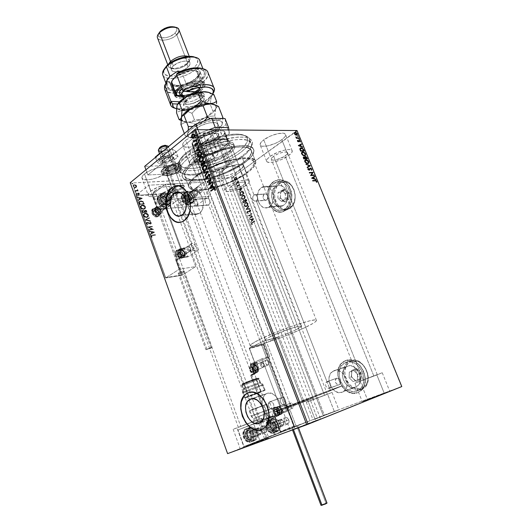 <?xml version="1.0" encoding="UTF-8"?>
<svg xmlns="http://www.w3.org/2000/svg" width="532" height="532" viewBox="0 0 532 532"><rect width="100%" height="100%" fill="white"/><g stroke="black" fill="none" stroke-linecap="round" stroke-linejoin="round"><path stroke-width="0.4" stroke-dasharray="2.66 2" d="M187.929 158.536C197.591 150.869 215.327 143.175 229.611 140.515C244.687 138.16 251.962 140.049 251.423 146.174C250.619 149.439 247.493 153.09 242.06 157.12L242.612 155.63C248.284 151.421 251.543 147.597 252.394 144.165C252.986 137.721 245.398 135.713 229.638 138.14C214.689 140.907 196.122 148.967 186.054 157.007L187.929 158.536L190.29 164.794C208.743 149.605 252.354 139.603 253.704 149.691C254.615 153.276 251.496 157.698 244.348 162.972L242.06 157.12C249.175 151.806 252.261 147.311 251.317 143.653C249.874 133.359 206.283 143.201 187.929 158.536C181.758 163.53 179.151 167.633 180.102 170.845C182.622 181.026 223.26 171.61 242.06 157.12L244.348 162.972C225.468 177.329 184.817 186.892 182.376 176.93C181.452 173.784 184.092 169.741 190.29 164.794L187.929 158.536L186.054 157.007L197.804 149.479L212.514 142.942L223.965 139.391L237.691 137.096L243.237 137.096L247.599 137.848L250.632 139.298L252.254 141.386L252.52 142.636L251.988 145.475L250.087 148.667L244.893 153.861L240.092 157.399L234.432 160.864L224.77 165.658L214.376 169.661L204.015 172.581L194.486 174.17L188.96 174.423L182.449 173.525L179.55 172.082L177.981 170.007L177.721 168.75L178.3 165.851L181.911 160.731L186.054 157.007C177.987 163.696 175.793 168.704 179.47 172.016C187.377 179.264 224.783 169.282 242.612 155.63L242.06 157.12C224.97 170.187 189.04 179.783 181.545 172.853C178.067 169.695 180.195 164.92 187.929 158.536M257.056 200.152L256.338 200.936L266.559 200.079C268.56 196.734 267.935 194.685 264.697 193.934L253.99 194.945L255.353 194.639L256.61 195.45L257.508 197.751L257.056 200.152L257.535 198.403L257.209 196.488L255.799 194.792L253.99 194.945L245.565 173.385C251.922 168.79 254.722 164.973 253.964 161.934C252.846 153.316 214.216 162.42 197.631 175.646L206.29 198.556L194.546 199.227C197.818 200.065 198.469 202.306 196.501 205.944L208.697 204.92L209.934 202.905L209.774 200.198L208.225 198.396L206.29 198.556L208.225 198.396L209.774 200.198L209.934 202.905L208.697 204.92L281.534 397.623L269.857 401.733C272.717 400.337 275.682 406.96 272.956 408.682L285.072 404.027L285.77 402.252L285.485 400.104L284.281 398.322L282.053 397.497L284.281 398.322L285.485 400.104L285.637 402.917L284.201 404.679L285.205 407.332C305.149 399.419 344.271 384.722 342.269 385.88L330.525 390.714L329.554 388.234L339.655 384.503C341.424 380.912 340.44 378.817 336.69 378.219L326.974 381.637L329.042 381.916L330.625 383.978L330.871 386.591L329.554 388.234L330.871 386.591L330.625 383.978L329.042 381.916L326.974 381.637L256.338 200.936L257.056 200.152M261.578 187.424L263.207 186.612C272.012 183.048 277.691 202.027 269.232 206.868L283.303 205.558C291.749 200.797 286.136 182.177 277.352 185.681L275.722 186.486L261.578 187.424L275.722 186.486L273.328 188.993L271.885 192.551L271.593 196.621L272.497 200.584L274.459 203.869L277.199 205.97L280.298 206.569L283.303 205.558L285.744 203.078L287.24 199.493L287.553 195.364L286.628 191.327L284.613 188.015L281.827 185.934L278.702 185.402L275.722 186.486C267.357 191.48 273.149 209.914 281.967 206.217L283.303 205.558L269.232 206.868L267.889 207.54C259.051 211.29 253.199 192.504 261.578 187.424L264.564 186.326L266.146 186.393L269.172 187.749L271.639 190.556L273.149 194.373L273.475 198.622L272.557 202.626L270.549 205.771L267.769 207.58L264.65 207.793L261.658 206.383L259.25 203.583L257.774 199.819L257.455 195.65L258.333 191.693L259.184 189.984L261.578 187.424M333.77 370.811C342.96 366.262 352.463 385.899 343.639 391.406L356.945 386.418C365.737 380.965 356.334 361.753 347.183 366.255L333.77 370.811L347.183 366.255L344.45 368.304L342.774 371.615L342.389 375.678L343.359 379.888L345.534 383.625L348.6 386.332L352.098 387.589L355.509 387.19L358.302 385.181L360.038 381.856L360.45 377.733L359.459 373.444L357.225 369.66L354.099 366.967L350.568 365.777L348.826 365.81L346.059 366.847C337.168 372.008 346.073 391.386 355.509 387.19L342.189 392.184C332.713 396.413 323.715 376.623 332.646 371.409L335.419 370.358L337.175 370.339L340.726 371.569L343.872 374.329L346.132 378.192L347.137 382.575L346.738 386.777L344.995 390.156L342.189 392.184L338.764 392.569L335.24 391.273L332.154 388.5L329.96 384.683L328.976 380.387L329.348 376.244L331.03 372.885L333.77 370.811M345.035 360.849C358.827 353.886 373.311 383.02 359.998 391.426L360.098 391.386C373.411 382.98 358.927 353.86 345.135 360.816L350.269 360.064L355.642 361.846L360.417 365.93L363.835 371.695L365.351 378.245L364.719 384.543L362.053 389.597L357.783 392.629L352.596 393.201L347.283 391.266L342.648 387.156L339.369 381.491L337.906 375.12L338.478 368.969L341.005 363.954L345.135 360.816L343.552 361.654C329.993 369.388 343.339 398.887 357.783 392.629L357.684 392.669C343.24 398.927 329.893 369.421 343.453 361.687L347.522 360.157L350.169 360.098L355.542 361.88L360.317 365.963L363.735 371.728L365.251 378.279L364.62 384.576L361.953 389.63L357.684 392.669L352.497 393.241L347.183 391.306L342.548 387.19L339.27 381.524L337.807 375.153L338.379 369.002L340.906 363.988L345.035 360.849M273.761 181.558L276.354 180.288C289.694 175.041 298.153 203.41 285.285 210.546L285.391 210.532C298.259 203.397 289.8 175.035 276.46 180.282L273.761 181.558L278.389 179.883L280.79 179.962L285.385 181.964L289.129 186.14L291.423 191.859L291.902 195.018L291.416 201.322L289.122 206.775L285.391 210.532L280.823 212.049L276.115 211.111L271.972 207.906L269.006 202.931L267.643 196.926L268.081 190.775L270.256 185.382L273.867 181.552C261.185 189.239 270.057 217.182 283.476 211.483L285.285 210.546L283.37 211.497C269.95 217.196 261.079 189.246 273.761 181.558L278.289 179.889L280.683 179.969L285.278 181.971L289.022 186.147L291.317 191.866L291.789 198.23L290.372 204.222L287.3 208.923L283.064 211.603L280.716 212.055L276.008 211.124L271.865 207.919L268.906 202.945L267.536 196.94L267.975 190.788L270.15 185.389L273.761 181.558M250.299 399.153L268.467 393.108L272.078 393.627L275.589 395.941L278.449 399.712L280.198 404.353L280.57 409.155L279.5 413.351L278.469 415.013L277.165 416.297L273.94 417.553L270.322 416.935L266.865 414.574L263.752 410.179C267.004 416.044 270.968 418.365 275.629 417.154L259.237 423.306L277.099 416.343C286.043 410.571 276.095 388.819 266.791 393.554L251.137 398.867M199.287 213.372C207.746 208.158 201.761 187.377 192.95 191.221L191.314 192.105L180.534 192.817L191.314 192.105C182.961 197.598 189.099 218.113 197.944 214.097L199.287 213.372L182.15 214.968L199.287 213.372L201.708 210.639L202.579 208.77L203.417 202.067L201.488 195.577L200.325 193.867L197.472 191.533L195.896 191.001L192.757 191.294L190.024 193.316L188.946 194.878L187.543 198.822L187.317 203.337L188.295 207.753L190.33 211.417L193.123 213.778L196.268 214.469L199.287 213.372M179.663 222.31L182.03 221.824L184.252 220.654C195.969 213.518 189.651 183.873 176.857 185.761L181.385 186.705L185.754 190.316L188.973 196.082L190.529 203.104L190.589 206.735L189.272 213.538L186.253 218.832L182.203 221.724M261.578 429.63L263.938 428.32C277.145 419.628 262.808 386.598 248.71 392.649L253.252 392.264L256.045 393.028L258.805 394.505L263.799 399.339L267.43 406.049L269.112 413.577L268.574 420.726L265.914 426.365L263.919 428.333L261.578 429.63M257.621 420.114L236.906 427.781L244.082 447.485L268.786 437.863L264.703 439.259L257.621 420.114L261.598 418.484L246.954 423.898L233.189 429.317L257.621 420.114L264.703 439.259L240.251 448.782L268.793 437.863L240.238 448.802L244.082 447.485L236.906 427.781L233.169 429.317L257.621 420.114M376.849 374.94L360.078 381.125L367.539 399.798L389.723 391.186L384.197 393.115L376.849 374.94L382.229 372.752L372.945 376.171L354.99 383.2L376.849 374.94L384.197 393.115L362.312 401.594L389.71 391.2L362.265 401.633L367.539 399.798L360.078 381.125L354.937 383.206L376.849 374.94M327.592 394.212L310.535 400.529L317.358 418.258L338.877 409.899L334.329 411.489L327.592 394.212L332.001 392.436L317.398 397.87L306.312 402.232L327.592 394.212L334.329 411.489L313.042 419.768L338.831 409.906L313.022 419.768L317.358 418.258L310.535 400.529L306.299 402.245L327.592 394.212M307.762 400.41L287.154 408.004L295.054 428.885L320.603 418.923L315.543 420.659L307.762 400.41L312.663 398.408L295.107 404.918L282.519 409.899L307.762 400.41L315.543 420.659L290.292 430.508L320.577 418.923L290.292 430.508L295.054 428.885L287.154 408.004L282.519 409.906L307.762 400.41M148.202 195.231C148.933 199.068 165.711 195.271 172.441 189.838L166.203 172.98L172.441 189.838L174.789 187.49L175.274 186.02C175.287 187.098 174.343 188.375 172.441 189.838L168.518 192.271L163.59 194.433L158.39 196.002L153.662 196.754L150.117 196.567L148.295 195.457L148.514 193.575L150.775 191.194C157.439 185.641 174.656 181.804 175.208 185.648L174.596 184.863L171.969 184.125L165.206 184.843L157.206 187.51L150.775 191.194L144.478 173.898L150.775 191.194C148.754 192.81 147.896 194.153 148.202 195.231L141.984 178.107C142.802 182.177 159.567 178.566 166.203 172.98C168.325 171.271 169.216 169.821 168.883 168.617C168.245 164.534 151.048 168.192 144.478 173.898L150.855 170.16L158.829 167.527L165.598 166.928L167.154 167.228L168.857 168.524L168.937 169.462L167.587 171.736L164.428 174.237L157.425 177.628L152.232 179.164L147.504 179.849L142.775 179.071L141.911 177.435L143.128 175.168L144.478 173.898C142.49 175.56 141.658 176.963 141.984 178.107M270.316 156.315C277.358 151.088 291.622 147.53 292.194 150.802C292.527 152.092 291.23 153.775 288.311 155.849L281.814 139.77C284.693 137.642 285.957 135.893 285.591 134.523C284.939 131.058 270.682 134.483 263.739 139.843L270.316 156.315L263.739 139.843L270.369 136.106L277.877 133.618L283.629 133.253L284.786 133.645L285.677 135.108L284.62 137.256L279.879 141.04L275.323 143.394L268.042 145.815L262.323 146.247L260.361 145.309L260.075 144.511L260.986 142.39L263.739 139.843C260.986 141.931 259.789 143.627 260.155 144.937C260.933 148.388 274.825 145.03 281.814 139.77L288.311 155.849C281.228 160.983 267.33 164.468 266.632 161.216C266.299 159.986 267.523 158.35 270.316 156.315L277.006 152.631L284.534 150.11L288.703 149.545L290.273 149.645L292.081 150.563L291.955 152.312L288.311 155.849L281.767 159.42L274.459 161.874L270.349 162.473L267.569 162.107L266.825 161.568L266.798 159.879L267.516 158.789L270.316 156.315M228.088 186.366C234.599 181.512 248.896 177.974 249.368 181.04C249.641 182.11 248.564 183.513 246.13 185.242L240.132 169.854C242.539 168.085 243.59 166.629 243.284 165.485C242.738 162.233 228.454 165.638 222.03 170.619L228.088 186.366L222.03 170.619L228.148 167.194L235.317 164.8L241.029 164.268L242.246 164.554L243.343 165.751L241.555 168.71L238.369 171.005L234.127 173.179L227.164 175.513L221.492 176.099L219.397 175.38L219.078 173.871L219.623 172.88L222.03 170.619C219.729 172.348 218.738 173.765 219.044 174.855C219.709 178.094 233.661 174.742 240.132 169.854L246.13 185.242C239.58 190.01 225.615 193.488 225.023 190.436C224.743 189.412 225.768 188.055 228.088 186.366L234.26 182.988L241.455 180.567L247.154 179.936L249.116 180.634L249.422 181.292L248.63 183.068L244.348 186.373L237.738 189.452L233.089 190.882L227.43 191.56L225.362 190.928L225.083 189.505L228.088 186.366M192.684 158.337L201.222 153.635C210.386 150.357 215.945 150.024 217.894 152.631C218.266 154.021 217.142 155.736 214.522 157.771L207.719 140.076C210.306 137.981 211.397 136.199 210.985 134.722C208.278 131.637 201.781 132.275 191.5 136.624L185.808 140.162L192.684 158.337L185.808 140.162L192.757 136.039L201.149 133.299L208.032 132.9L209.542 133.333L211.044 134.942L210.393 137.309L205.751 141.472L198.23 145.143L192.803 146.719L187.969 147.311L184.431 146.819L183.334 146.18L182.709 144.219L183.221 142.968L185.808 140.162C183.367 142.204 182.35 143.926 182.762 145.329C183.733 149.738 200.464 146.147 207.719 140.076L214.522 157.771C207.154 163.676 190.409 167.447 189.532 163.297C189.159 161.974 190.21 160.325 192.684 158.337L199.7 154.28L208.125 151.5L214.988 150.968L217.488 151.979L217.947 152.837L217.249 155.098L212.527 159.141L204.953 162.779L199.513 164.388L192.717 165L190.09 164.089L189.525 163.271L190.044 161.05L192.684 158.337M199.327 173.605C218.293 160.484 254.356 152.91 255.54 161.282C256.338 164.481 253.392 168.498 246.695 173.332L242.665 163.025C249.302 158.117 252.201 154.001 251.35 150.669C250.053 141.266 209.455 150.583 192.212 164.727L196.355 175.706L192.212 164.727L188.474 168.006L185.176 172.501L184.597 175.041L185.322 177.109L186.153 177.947L188.7 179.198L194.486 179.942L202.133 179.337L207.952 178.213L217.256 175.573L226.612 171.969L240.398 164.601L246.522 159.899L249.368 156.874L251.463 152.79L251.29 150.523L248.63 148.049L243.224 146.912L235.47 147.264L226.053 149.106L219.284 151.095L209.103 155.018L199.786 159.713L192.212 164.727C186.393 169.356 183.919 173.139 184.784 176.085C187.025 185.389 225.043 176.451 242.665 163.025L246.695 173.332C228.933 186.539 190.888 195.71 188.787 186.772C187.969 183.946 190.489 180.255 196.355 175.706L203.982 170.759L213.345 166.09L220.115 163.364L230.336 160.139L239.759 158.223L247.493 157.771L252.873 158.795L255.486 161.143L255.619 163.331L253.471 167.301L250.592 170.26L244.414 174.882L236.494 179.404L227.47 183.48L211.862 188.488L203.324 190.03L198.403 190.35L194.326 190.077L190.13 188.547L188.8 186.825L188.614 185.768L189.226 183.307L192.584 178.925L196.355 175.706M290.991 406.588L307.197 400.49L304.098 401.753L210.639 157.871C212.288 156.581 212.993 155.497 212.76 154.619C212.295 151.972 201.389 154.4 196.74 158.23L290.991 406.588L196.74 158.23C195.151 159.5 194.473 160.558 194.712 161.409C195.251 164.055 205.957 161.648 210.639 157.871L304.098 401.753L288.005 407.811L307.19 400.496L290.991 406.588M313.694 399.352L327.36 394.199L324.553 395.336L242.911 185.442C244.447 184.345 245.126 183.46 244.953 182.782C244.64 180.833 235.576 183.081 231.433 186.16L313.694 399.352L231.433 186.16L229.458 188.76C229.824 190.709 238.748 188.488 242.911 185.442L324.553 395.336L310.981 400.456L327.333 394.212L313.694 399.352M363.19 379.974L377.268 374.661L373.863 376.044L285.105 155.936C286.947 154.619 287.765 153.555 287.553 152.737C287.174 150.662 278.136 152.917 273.654 156.228L363.19 379.974L273.654 156.228C271.865 157.532 271.074 158.576 271.287 159.367C271.712 161.435 280.603 159.208 285.105 155.936L373.863 376.044L359.891 381.311L377.255 374.661L363.19 379.974M240.757 426.358L256.437 420.453L253.937 421.477L168.584 190.084L170.32 187.43C169.947 184.983 159.048 187.424 154.799 190.941L240.757 426.358L154.799 190.941L153.136 193.528C153.582 195.969 164.308 193.548 168.584 190.084L253.937 421.477L238.349 427.342L256.437 420.453L240.757 426.358M130.42 183.061L227.656 453.577L323.23 415.512L231.32 177.821L130.42 183.061L232.331 177.449L324.301 415.1L401.594 386.611L296.989 130.952L232.331 177.449L297.022 130.54L401.786 386.558L324.301 415.1L232.331 177.449L231.32 177.821L323.23 415.512L324.301 415.1L227.656 453.577L130.42 183.061M136.332 187.35L135.254 187.823L133.958 187.517L132.934 186.393L133.126 185.203L134.157 184.77L135.68 185.203L136.544 186.366L136.332 187.35L136.684 186.04L136.332 187.35L135.254 187.823L132.934 186.393L133.532 184.91L134.157 184.77L135.527 185.109L136.491 186.193L135.713 184.956L133.725 184.757L132.934 186.393L135.254 187.823L136.332 187.35M134.696 191.128L134.549 190.709L137.07 190.416L137.549 189.458L137.482 190.529L138.134 190.915L134.696 191.128L138.327 190.762L134.696 191.128L134.549 190.709L137.037 190.436L137.549 189.458L137.482 190.529L138.134 190.915L138.174 190.35L137.482 190.529L137.741 189.306L136.864 190.503L134.736 190.556L134.696 191.128M139.238 193.801L139.151 194.426L138.486 194.652L136.338 193.621L136.485 194.938L135.66 193.901L136.385 193.156L138.32 194.22L138.825 193.981L138.46 193.023L139.424 193.648L138.46 193.023L139.238 193.801L138.626 194.652L136.345 193.615L136.485 194.938L135.707 194.107L136.052 193.229L138.493 194.233L138.805 193.801L138.254 193.289L138.646 192.877L138.254 193.289L138.998 193.648L138.493 194.233L137.156 193.109L136.245 193.076L135.707 194.107L136.485 194.938L136.91 194.526L136.145 194.127L136.531 193.468L138.626 194.652L139.238 193.801M139.045 203.211L139.304 201.395L141.532 201.003L143.121 201.854L144.192 204.122L139.504 204.481L139.045 203.211L139.697 204.335L139.045 203.211L139.703 201.149L140.581 200.95L143.254 202.014L144.192 204.122L139.504 204.481L144.385 203.975L143.447 201.867L140.774 200.803L139.896 201.003L139.045 203.211M142.436 212.64L141.951 210.985L142.789 210.147L144.418 210.898L144.963 210.353L145.948 210.413L147.118 212.235L142.436 212.64L147.311 212.088L142.436 212.64L142.044 211.543L142.909 210.133L144.418 210.898L145.229 210.306L147.311 212.088L147.031 211.317L145.422 210.153L144.418 210.898L143.101 209.987L142.044 211.543L142.436 212.64M145.11 220.055L149.12 217.781L149.286 218.246L146.227 219.916L150.25 220.913L150.416 221.372L145.11 220.055L150.616 221.226L145.083 219.989L149.12 217.781L149.286 218.246L146.227 219.916L150.25 220.913L150.416 221.372L150.45 220.767L146.227 219.916L149.485 218.1L149.319 217.641L145.11 220.055M148.581 229.704L152.059 229.332L147.583 226.931L152.252 226.452L152.405 226.878L148.927 227.237L153.402 229.631L148.734 230.13L148.774 229.558L148.734 230.13L148.581 229.704L152.059 229.332L147.583 226.931L152.252 226.452L152.405 226.878L148.927 227.237L153.402 229.631L148.734 230.13L153.595 229.492L148.927 227.237L152.405 226.878L152.445 226.306L147.583 226.931L152.252 229.192L148.581 229.704M152.325 235.583L151.354 235.922L152.052 237.092L151.766 237.352L150.849 236.361L151.128 235.383L155.617 235.091L151.607 235.716L151.766 237.352L150.849 236.361L151.254 235.33L155.617 235.091L155.464 234.665L151.447 235.184L150.849 236.361L151.766 237.352L152.245 236.953L151.334 236.314L152.325 235.583M154.373 232.324L150.343 234.619L150.177 234.153L151.474 233.415L150.915 231.859L149.206 231.447L149.04 230.988L154.566 232.178L150.343 234.619L150.177 234.153L151.474 233.415L150.915 231.859L149.206 231.447L149.04 230.988L154.539 232.112L149.233 230.841L149.206 231.447L151.108 231.713L151.673 233.275L150.177 234.153L150.343 234.619L154.373 232.324M146.247 223.573L146.367 222.662L147.324 222.276L150.39 223.706L150.649 223.041L149.811 222.429L149.977 222.07L150.649 222.429L151.194 223.553L150.416 224.152L147.637 222.748L146.865 222.868L146.779 223.64L147.723 224.71L146.247 223.573L147.916 224.571L146.247 223.573L146.766 222.356L150.283 223.726L150.676 223.108L149.811 222.429L149.977 222.07L151.148 223.054L150.416 224.152L147.058 222.755L146.739 223.553L147.723 224.71L148.029 224.198L146.739 223.553L147.251 222.609L150.416 224.152L151.347 222.915L149.977 222.07L149.811 222.429L150.869 222.968L150.283 223.726L147.291 222.137L146.247 223.573M146.593 217.508L144.804 217.142L143.62 216.092L143.288 214.649L144.298 213.472L146.28 213.398L148.076 214.715L148.255 216.544L146.593 217.508L147.51 217.196L148.508 215.054L147.317 217.342L146.593 217.508C145.269 217.648 144.199 217.016 143.381 215.606L144.332 213.458L145.09 213.285C146.426 213.139 147.504 213.778 148.315 215.201L148.508 215.054C147.697 213.631 146.619 212.993 145.283 213.139L144.524 213.312L143.574 215.46C144.391 216.87 145.462 217.502 146.785 217.362L146.593 217.508M143.653 209.349L141.864 208.97L140.674 207.919L140.348 206.483L141.359 205.325L143.347 205.272L145.143 206.589L145.316 208.411L143.653 209.349L144.618 209.029L145.569 206.928L144.425 209.176L143.653 209.349C142.323 209.475 141.253 208.837 140.441 207.433L141.352 205.325L142.157 205.146C143.494 205.013 144.571 205.658 145.376 207.074L145.569 206.928C144.764 205.512 143.687 204.867 142.35 204.993L141.545 205.179L140.634 207.287C141.446 208.69 142.516 209.329 143.846 209.202L143.653 209.349M142.15 198.476L138.094 200.557L137.928 200.099L139.231 199.434L138.679 197.904L136.97 197.445L136.804 196.986L142.343 198.33L138.094 200.557L137.928 200.099L139.231 199.434L138.679 197.904L136.97 197.445L136.804 196.986L142.317 198.256L136.997 196.84L136.97 197.445L138.872 197.751L139.424 199.281L137.928 200.099L138.094 200.557L142.15 198.476M135.507 192.431L134.968 192.025L135.401 191.746L135.507 192.431L135.826 192.245L135.966 191.906L135.507 192.431L134.988 192.105L135.966 191.906L135.447 191.58L134.988 192.105L135.507 192.431M134.357 189.226L133.818 188.82L134.244 188.541L134.357 189.226L134.676 189.04L134.809 188.7L134.357 189.226L133.838 188.9L134.809 188.7L134.29 188.375L133.838 188.9L134.357 189.226M132.475 184.012L131.943 183.607L132.368 183.334L132.767 183.726L132.475 184.012L132.807 183.826L132.934 183.493L132.475 184.012L131.956 183.686L132.934 183.493L132.415 183.168L131.956 183.686L132.475 184.012M236.966 179.271L235.876 180.448L234.685 180.242L234.459 178.473L235.41 177.389L236.654 177.475L237.019 179.118L236.78 177.981L236.966 179.271L236.228 180.255L234.419 179.809L235.171 177.535L236.195 177.269L236.993 177.974L236.195 177.269L235.43 177.309L234.206 179.816L235.57 180.494L236.966 179.271M236.095 183.979L235.949 183.607L237.764 182.177L238.037 180.947L238.07 182.104L238.582 182.217L235.882 183.992L238.582 182.217L236.095 183.979L235.949 183.607L237.618 182.356L238.037 180.947L238.07 182.104L238.582 182.217L238.436 181.844L237.857 182.117L238.23 181.166L237.824 180.96L237.618 182.356L235.736 183.62L236.095 183.979M239.626 184.764L239.147 186L237.491 185.868L237.704 187.178L237.073 186.652L237.159 185.721L237.917 185.209L239.054 185.595L239.327 185.003L238.861 184.671L239.347 184.438L238.782 184.311L239.626 184.764L239.247 185.934L237.751 185.675L237.392 186.473L237.704 187.178L237.073 186.652L237.485 185.362L239.114 185.555L239.314 184.956L238.782 184.311L238.649 184.684L239.314 184.956L239.114 185.555L237.511 185.249L236.86 186.666L237.704 187.178L237.851 186.805L237.179 186.493L237.405 185.754L239.247 185.934L239.626 184.764M240.245 194.699L240.065 193.322L240.763 192.045L242.06 191.294L243.151 191.54L244.122 193.462L240.683 195.829L240.245 194.699C239.872 193.322 240.185 192.318 241.196 191.686L243.264 191.653L244.122 193.462L240.683 195.829L244.122 193.462L243.264 191.653L240.983 191.7C239.979 192.331 239.659 193.335 240.032 194.719L240.245 194.699M243.483 203.064L242.998 201.548L243.31 200.577L244.108 200.099L244.82 200.444L245.378 199.487L246.296 199.434L246.948 200.724L243.483 203.064L246.948 200.724L243.483 203.064L243.104 202.087L243.636 200.271L244.82 200.444L245.644 199.354L246.948 200.724L246.675 200.032L245.432 199.367L244.82 200.444L243.43 200.291L242.898 202.107L243.483 203.064M246.03 209.635L248.87 205.685L249.029 206.09L246.855 209.043L249.96 208.478L250.12 208.89L245.817 209.655L250.12 208.89L246.03 209.635L248.87 205.685L249.029 206.09L246.855 209.043L249.96 208.478L250.12 208.89L249.96 208.478L246.642 209.063L249.029 206.09L248.663 205.698L246.03 209.635M249.342 218.18L251.942 216.484L248.391 215.726L251.882 213.432L252.028 213.811L249.422 215.52L252.986 216.271L249.488 218.559L249.129 218.2L249.275 218.579L251.942 216.484L248.391 215.726L251.882 213.432L252.028 213.811L249.422 215.52L252.986 216.271L249.275 218.579L252.986 216.271L249.209 215.54L252.028 213.811L251.669 213.452L248.178 215.746L251.942 216.484L249.342 218.18M252.587 222.782L251.855 223.6L252.294 224.79L251.503 224.045L251.669 223.028L254.781 220.893L254.928 221.279L252.374 222.808L254.928 221.279L252.587 222.782L251.889 223.892L252.294 224.79L251.53 224.118L252.407 222.429L254.781 220.893L254.928 221.279L254.569 220.92L252.195 222.449L251.317 224.145L252.294 224.79L252.487 224.424L251.676 223.912L252.587 222.782M253.917 218.679L251.024 222.529L251.789 220.886L251.25 219.503L249.94 219.723L249.781 219.31L253.897 218.612L251.024 222.529L251.789 220.886L251.25 219.503L249.94 219.723L249.781 219.31L253.897 218.612L249.568 219.337L249.727 219.749L251.25 219.503L251.789 220.886L250.652 222.137L250.811 222.549L253.917 218.679M247.141 212.793L247.599 211.197L250.06 211.443L250.472 210.705L249.734 210.226L249.834 209.788L250.619 210.06L250.845 210.998L250.253 211.809L247.639 211.696L247.506 212.587L248.384 212.973L248.331 213.398L246.934 212.813L248.331 213.398L247.141 212.793L247.679 211.138L250.186 211.377L250.439 210.592L249.734 210.226L249.834 209.788L250.798 210.346L250.319 211.763L247.832 211.51L247.506 212.587L248.384 212.973L248.331 213.398L248.384 212.973L247.3 212.607L247.766 211.463L250.319 211.763L250.798 210.346L249.628 209.808L249.528 210.246L250.439 210.592L250.186 211.377L247.699 211.044L247.141 212.793M246.948 206.416L245.412 206.715L244.334 205.512L244.687 203.503L246.522 202.266L248.065 203.317L247.865 205.399L246.735 206.436L247.852 203.337L246.948 206.416L246.409 206.689L244.407 205.744L245.505 202.645L246.077 202.353L248.065 203.317L245.864 202.373L245.292 202.665L244.201 205.758L246.203 206.702L246.948 206.416M244.128 199.154L242.599 199.46L241.535 198.27L241.88 196.261L243.703 195.011L245.146 195.836L245.152 197.904L243.915 199.168L245.033 196.062L244.128 199.154L243.57 199.434L241.608 198.496L242.692 195.397L243.297 195.091L245.239 196.049L243.084 195.104L242.479 195.41L241.395 198.516L243.357 199.453L244.128 199.154M242.16 188.408L239.333 192.345L240.078 190.682L239.553 189.319L238.263 189.585L238.11 189.179L242.14 188.348L239.333 192.345L240.078 190.682L239.553 189.319L238.263 189.585L238.11 189.179L242.14 188.348L237.897 189.193L238.05 189.598L239.553 189.319L240.078 190.682L238.968 191.952L239.121 192.365L242.16 188.408M236.787 184.983L236.394 184.577L236.92 184.411L236.693 185.036L236.547 184.365L236.953 184.478L236.334 184.378L236.175 184.89L236.787 184.983M235.683 182.137L235.29 181.731L235.816 181.565L235.59 182.19L235.443 181.518L235.849 181.631L235.23 181.532L235.071 182.044L235.683 182.137M233.894 177.508L233.495 177.103L234.04 176.963L233.794 177.562L233.654 176.89L234.053 176.996L233.442 176.903L233.275 177.415L233.894 177.508M244.348 162.972L236.474 167.946L227.184 172.528L217.189 176.371L207.247 179.198L198.117 180.78L190.516 180.96L185.103 179.69L183.879 178.952L182.41 177.016L182.303 174.543L182.775 173.126L184.777 169.994L188.135 166.569L195.457 161.189L201.581 157.658L212.015 152.837L219.357 150.144L230.157 147.171L239.759 145.728L245.059 145.668L249.229 146.32L253.066 148.534L253.91 150.729L252.627 154.852L250.166 157.984L244.348 162.972M197.631 175.646L194.034 178.705L190.822 182.882L190.23 185.222L191.653 187.882L194.04 189L199.513 189.611L204.202 189.312L212.341 187.843L221.232 185.282L230.176 181.838L243.39 174.862L249.275 170.453L252.015 167.64L254.043 163.856L253.904 161.781L251.397 159.553L246.263 158.589L238.895 159.021L229.944 160.85L220.228 163.916L210.692 167.926L202.253 172.501L197.631 175.646C192.025 179.982 189.611 183.507 190.39 186.207C192.371 194.719 228.654 185.981 245.565 173.385L253.99 194.945L252.76 196.847L252.906 199.394L254.416 201.076L256.338 200.936L326.974 381.637L325.564 383.326L325.697 385.959L327.38 387.981L329.554 388.234L330.525 390.714C310.535 398.608 273.947 412.36 274.911 411.595L285.205 407.332L284.201 404.679L282.106 404.327L280.504 402.106L280.231 399.352L281.534 397.623L208.697 204.92L206.888 205.059L205.478 203.244L205.192 200.564L206.29 198.556L197.631 175.646M330.525 390.714L274.911 411.595L320.344 393.806L341.564 386.046L330.525 390.714C310.535 398.608 273.947 412.36 274.911 411.595L285.205 407.332L259.563 339.502C253.205 342.668 250.08 344.736 250.2 345.694C250.133 348.819 286.648 336.576 305.714 327.247L330.525 390.714L305.714 327.247C312.856 323.802 316.434 321.514 316.447 320.397C317.504 316.966 278.495 329.96 259.563 339.502L285.205 407.332C305.149 399.419 344.271 384.722 342.269 385.88L303.898 400.995L278.748 410.352L274.911 411.595L277.578 410.398L329.301 390.455L342.269 385.866L330.525 390.714M196.74 158.23L195.051 159.952L194.699 160.717L195.045 161.894L197.951 162.533L201.036 162.107L204.521 161.076L209.369 158.749L211.65 157L212.787 154.732L210.878 153.562L206.516 153.908L201.189 155.663L196.74 158.23M231.433 186.16L229.871 187.55L229.664 189.066L230.968 189.478L234.579 189.046L241.774 186.167L244.494 184.059L244.979 182.928L243.516 182.077L239.899 182.483L235.344 184.019L231.433 186.16M273.654 156.228L271.865 157.798L271.4 159.573L273.621 160.165L276.248 159.786L283.855 156.734L286.914 154.38L287.599 153.07L286.302 151.999L282.658 152.305L277.89 153.901L273.654 156.228M154.799 190.941L153.349 192.451L153.103 193.103L153.602 194.087L156.581 194.499L159.6 194.02L167.44 190.868L170.067 188.581L170.293 187.364L168.232 186.459L163.936 186.925L158.875 188.614L154.799 190.941M179.976 222.29L182.336 221.704M196.501 205.944L194.626 206.083L193.149 204.248L193.096 200.883L194.519 199.234L196.401 199.62L197.638 201.821L197.492 204.541L196.062 206.183C192.784 205.365 192.118 203.138 194.08 199.48L206.29 198.556L205.192 200.564L205.478 203.244L206.888 205.059L208.697 204.92L196.501 205.944M266.791 393.554L265.648 394.179C262.449 396.746 261.365 400.776 262.382 406.262L262.017 401.56L263.034 397.411L265.288 394.445L266.791 393.554M272.544 408.909L270.389 408.563L268.713 406.322L268.494 403.502L269.857 401.733L272.012 402.066L273.701 404.307L273.92 407.146L272.544 408.909C269.651 410.265 266.738 403.635 269.471 401.946L281.534 397.623L280.231 399.352L280.504 402.106L282.106 404.327L284.201 404.679L272.544 408.909M336.69 378.219L335.333 379.875L335.519 382.448L337.135 384.456L339.25 384.722L340.62 383.073L340.433 380.48L338.804 378.471L337.727 378.086L336.317 378.425C334.515 381.989 335.493 384.091 339.25 384.722L328.497 388.367L326.861 387.615L325.697 385.959L325.564 383.326L326.595 381.843L336.69 378.219M264.231 194.167L263.234 195.463L263.061 197.944L264.251 199.946L266.113 200.298L267.563 198.788L267.549 195.683L266.093 194.014L264.231 194.167C262.243 197.532 262.875 199.573 266.12 200.298L254.908 201.229L253.531 200.424L252.906 199.394L252.76 196.847L253.99 194.945L264.231 194.167M213.565 189.219L210.838 191.188L213.565 189.219M214.642 188.175L215.566 188.767L215.527 190.25L215.533 188.687L214.642 188.175M214.243 188.8L213.837 189.199L214.669 188.754M213.066 183.294L213.438 183.533L212.082 185.129L213 186.798L212.354 185.109L213.438 183.533L213.066 183.294M214.296 186.519L214.748 186.965L209.914 188.015L214.748 186.965L214.296 186.519M212.009 185.615L210.885 187.257L212.009 185.615M212.441 181.658L212.893 182.104L208.531 185.109L212.893 182.104L212.441 181.658M210.705 179.863L207.394 182.117L210.705 179.863M211.31 178.832L209.675 183.873L211.31 178.832M210.007 174.915L209.628 176.93L210.366 175.726L210.007 174.915M209.116 174.802L208.251 175.387L207.872 177.721L206.995 178.599L207.872 177.721L208.591 175.241L209.289 174.775M206.19 176.504L206.629 176.564L206.137 177.761L206.722 178.074L206.629 176.564L206.19 176.504M209.182 174.237L210.28 174.902L209.182 174.237M208.458 171.198L205.126 176.145L208.458 171.198M207.733 171.883L203.836 172.754L207.733 171.883M204.162 170.692L205.931 170.027L207.088 168.026L206.735 165.785L205.172 165.093L206.988 166.277C207.327 168.026 206.915 169.322 205.751 170.174L204.275 170.699M204.168 166.07L205.113 165.651L204.168 166.07L203.164 169.196L203.217 167.354L204.168 166.07M204.368 170.14L202.892 169.209L204.368 170.14M205.392 163.164L201.362 166.237L205.392 163.164M202.26 163.038L202.858 163.164L202.26 163.038M204.082 161.176L205.212 161.961L205.665 163.151L204.893 161.435L203.975 161.203M204.002 161.748L203.43 161.908L202.985 163.171L203.576 164.162L203.251 162.779L204.035 161.741M202.26 163.57L201.701 163.723L201.422 165L201.874 165.459L201.615 164.248L202.28 163.563M200.803 161.868L202.566 161.189L203.716 159.174L203.364 156.94L201.841 156.262L203.616 157.425C203.949 159.168 203.537 160.471 202.386 161.336L200.883 161.874M200.81 157.246L201.781 156.814L200.81 157.246L199.813 160.385L199.866 158.536L200.81 157.246M200.983 161.316L199.54 160.391L200.983 161.316M201.495 152.95L202.293 154.32L198.024 157.445L202.293 154.32L201.495 152.95M200.192 151.647L201.768 152.943L201.083 151.859L200.192 151.647M200.045 152.225L198.855 152.664L197.758 154.978L198.529 156.661L198.197 153.894L199.015 152.75L200.172 152.212M199.028 146.473L199.394 146.699L198.07 148.322L198.975 149.977L198.343 148.322L199.394 146.699L199.028 146.473M200.238 149.638L200.677 150.071L195.969 151.321L200.677 150.071L200.238 149.638M198.004 148.834L196.913 150.529L198.004 148.834M195.091 144.212L195.543 145.243L195.091 144.212M197.266 142.549L198.064 143.042L198.024 144.285L198.064 143.042L197.266 142.549M197.199 143.108L196.534 143.527L196.508 145.11L195.683 145.815L197.405 143.088M196.833 140.721L197.239 140.874L197.046 141.519L197.252 140.92L196.833 140.721M196.508 139.863L193.615 142.19L196.508 139.863M193.448 140.568L194.034 141.033L193.448 140.568M196.401 139.577L196.78 139.863L196.401 139.577M195.517 137.249L195.916 137.409L195.729 138.054L195.929 137.456L195.517 137.249M193.641 133.865L194.878 134.702L194.02 137.562L192.883 137.961L194.147 137.456L194.945 136.046L194.705 134.35L193.641 133.865M193.136 137.429L192.385 137.103L192.218 135.893L192.843 134.789L193.781 134.39M193.601 134.397L192.664 134.709L191.972 136.844L192.93 137.422M193.369 131.61L193.761 131.77L193.575 132.415L193.794 131.956L193.369 131.617M254.722 221.299L251.855 223.194L251.676 223.912L252.274 224.451L251.649 224.59L251.244 223.852L251.563 222.928L254.569 220.92L254.722 221.299M253.684 218.639L249.568 219.337L249.727 219.749L251.044 219.523L251.576 220.906L250.811 222.549L253.684 218.639M252.846 219.217L251.875 220.514L251.463 219.45L253.059 219.197L251.463 219.45L252.846 219.217L251.875 220.514L251.463 219.45L252.088 220.487L252.846 219.217M249.275 218.579L252.773 216.298L249.209 215.54L251.816 213.831L251.669 213.452L248.178 215.746L251.729 216.504L249.129 218.2L249.275 218.579M248.118 213.418L247.028 213.006L247.048 211.623L247.812 211.011L249.98 211.397L250.226 210.612L249.528 210.246L249.628 209.808L250.16 209.914L250.658 210.798L250.113 211.789L247.912 211.43L247.34 211.856L247.333 212.68L248.178 212.993L248.118 213.418M249.907 208.91L249.747 208.497L246.642 209.063L248.823 206.11L248.663 205.698L245.791 209.588L249.907 208.91M247.852 203.337L247.912 204.76L247.034 206.203L245.724 206.795L244.407 206.163L244.135 204.341L245.139 202.772L246.668 202.306L247.852 203.337M245.438 203.038L244.461 205.159L244.853 206.004L245.784 206.35L247.254 205.372L247.586 203.936L246.702 202.792L245.438 203.038L247.706 203.543L246.09 202.792L245.438 203.038L244.56 205.532L245.438 203.038M244.767 205.518L246.801 206.037L246.156 206.276L244.56 205.532L245.711 206.316L246.801 206.037L247.706 203.543L246.589 206.057L247.048 205.851L247.779 204.541L247.42 203.091L246.176 202.765L245.405 203.211L244.753 204.215L244.767 205.518M246.735 200.737L243.27 203.078L242.785 201.428L243.496 200.245L244.607 200.464L245.066 199.58L245.904 199.354L246.735 200.737M244.693 201.409L244.228 200.65L243.51 200.717L243.483 202.466L244.979 201.581L244.421 200.837L244.693 201.409M246.077 200.212L245.186 199.979L245.119 201.355L246.23 200.604L246.077 200.212L246.442 200.584L245.305 199.886L246.077 200.212M245.518 199.866L245.119 201.355L246.442 200.584L245.119 201.355L246.442 200.584L246.063 199.839L245.518 199.866M244.627 200.817L243.576 200.664L244.627 200.817L243.782 200.65L243.317 202.034L243.576 200.664L243.483 202.466L243.317 202.034L243.689 202.446L244.979 201.581L243.483 202.466L244.979 201.581L244.627 200.817M245.033 196.062L245.086 197.485L244.215 198.935L242.911 199.54L241.601 198.915L241.328 197.099L242.326 195.523L243.849 195.045L245.033 196.062M242.625 195.783L241.654 197.911L242.146 198.848L242.971 199.094L244.434 198.103L244.767 196.667L244.048 195.596L242.625 195.783L244.88 196.275L243.304 195.53L242.625 195.783L241.747 198.29L242.625 195.783M241.96 198.27L243.523 199.008L243.982 198.775L243.31 199.028L241.747 198.29L242.905 199.061L243.982 198.775L244.88 196.275L243.769 198.795L244.228 198.589L244.986 197.04L244.594 195.823L243.929 195.47L242.592 195.962L241.9 197.126L241.96 198.27M240.471 195.843L239.846 194.047L240.078 192.717L241.481 191.427L242.811 191.467L243.915 193.475L240.471 195.843M243.41 193.342L242.612 191.912L241.129 192.072L240.238 193.409L240.677 195.231L243.41 193.342M243.53 193.083L243.011 192.072L243.317 193.096L243.011 192.072L241.129 192.072L243.011 192.072L241.442 191.992L240.225 193.768L241.129 192.072L240.451 193.389L240.737 194.812L240.225 193.768L240.677 195.231L240.524 194.825L240.89 195.211L243.53 193.083M241.927 188.361L237.897 189.193L238.05 189.598L239.34 189.332L239.865 190.695L239.121 192.365L241.927 188.361M241.109 188.966L240.158 190.29L239.752 189.246L241.322 188.953L239.752 189.246L241.109 188.966L240.158 190.29L239.752 189.246L240.371 190.276L241.109 188.966M238.782 184.311L239.393 184.724L239.333 185.621L238.662 186.1L237.405 185.754L237.305 187.144L236.946 185.735L237.704 185.222L238.901 185.568L238.782 184.311M236.74 184.491L236.248 185.003L236.288 184.418L236.74 184.491M238.369 182.23L235.882 183.992L235.736 183.62L237.551 182.183L237.824 180.96L237.857 182.117L238.369 182.23M235.636 181.638L235.104 182.11L235.184 181.572L235.636 181.638M236.78 177.981L236.235 180.082L235.297 180.548L234.472 180.255L234.093 179.138L234.745 177.728L235.982 177.276L236.78 177.981M235.097 177.921L234.439 179.091L235.144 180.122L236.028 179.769L236.541 178.719L236.195 177.834L235.097 177.921L236.687 178.193L235.097 177.921L234.512 179.603L235.097 177.921M234.725 179.59L236.082 179.889L234.512 179.603L235.357 180.109L236.082 179.889L236.687 178.193L236.241 179.756L236.567 177.981L235.151 178.04L234.725 179.59M233.841 177.01L233.355 177.528L233.349 176.99L233.841 177.01M251.676 219.43L252.088 220.487L253.059 219.197L251.676 219.43M239.965 189.232L240.371 190.276L241.322 188.953L239.965 189.232M155.617 235.091L151.726 235.61L151.966 237.212L151.002 236.062L151.607 235.137L155.464 234.665L155.617 235.091M154.539 232.112L149.233 230.841L149.406 231.307L151.108 231.713L151.673 233.275L150.376 234.007L150.543 234.472L154.539 232.112M153.435 232.271L152.085 233.036L151.653 231.846L153.435 232.271L151.46 231.985L153.435 232.271L152.085 233.036L151.653 231.846L151.886 233.176L153.435 232.271M148.927 229.99L153.595 229.492L149.12 227.091L152.598 226.732L152.445 226.306L147.776 226.792L152.252 229.192L148.774 229.558L148.927 229.99M147.916 224.571L146.486 223.54L146.879 222.25L147.989 222.23L150.31 223.58L150.902 223.088L150.004 222.29L150.177 221.93L151.261 222.728L151.254 223.699L150.423 224.012L147.151 222.655L146.932 223.413L147.916 224.571M150.616 221.226L150.45 220.767L146.42 219.769L149.485 218.1L149.319 217.641L145.276 219.842L150.616 221.226M148.508 215.054L148.215 216.724L146.353 217.375L144.145 216.378L143.48 214.502L144.258 213.445L145.721 213.126L147.524 213.778L148.508 215.054M145.435 213.558L144.099 214.336L144.252 215.819L145.934 216.91L147.55 216.63L148.022 215.081L146.506 213.691L145.435 213.558L147.83 215.227L145.435 213.558L144.624 213.851L143.873 215.58L144.817 213.704L145.435 213.558M143.873 215.58L146.44 217.083L143.873 215.58L145.017 216.803L146.44 217.083L147.051 216.943L148.022 215.081L147.251 216.797L146.606 217.063L147.484 216.684L147.916 215.806L146.679 213.99L144.604 213.857L143.906 214.482L143.873 215.58M147.311 212.088L142.629 212.494L142.177 210.639L142.982 210L144.611 210.752L145.894 210.193L146.785 210.798L147.311 212.088M144.631 211.67L143.833 210.532L142.709 210.752L142.962 212.029L144.631 211.67L144.511 212.029L144.332 211.005L144.631 211.67M146.526 211.277L145.848 210.592L144.99 211.044L145.189 211.842L146.686 211.709L145.569 210.579L146.526 211.277M145.376 210.725L144.917 211.769L145.569 210.579L144.844 211.031L144.997 211.989L145.11 211.623L144.997 211.989L146.686 211.709L144.997 211.989L146.493 211.856L145.376 210.725M144.139 211.151L143.254 210.413L144.332 211.005L142.822 210.612L142.596 211.696L143.254 210.413L142.696 210.685L142.769 212.175L142.789 211.55L142.769 212.175L144.511 212.029L142.769 212.175L144.511 212.029L144.139 211.151M145.569 206.928L145.276 208.584L143.414 209.209L141.206 208.198L140.541 206.336L141.319 205.292L142.782 204.986L144.591 205.651L145.569 206.928M142.503 205.412L141.16 206.177L141.312 207.646L142.995 208.743L144.611 208.484L145.05 206.848L143.574 205.552L142.503 205.412L144.89 207.094L142.503 205.412L141.652 205.711L140.927 207.413L141.845 205.565L142.503 205.412M140.927 207.413L143.5 208.93L140.927 207.413L142.071 208.63L143.5 208.93L144.139 208.783L145.083 206.948L144.332 208.637L143.5 208.93L144.957 207.852L144.704 206.709L143.899 205.951L141.665 205.704L140.967 206.323L140.927 207.413M139.697 204.335L139.138 201.701L140.94 200.79L143.161 201.562L144.385 203.975L139.697 204.335M143.753 203.59L143.088 202.12L142.037 201.362L140.448 201.302L139.617 202.034L140.029 203.876L143.753 203.59L139.836 204.022L143.753 203.59M143.46 203.463L143.088 202.12L143.46 203.463L142.895 202.273L140.734 201.369L142.895 202.273L141.851 201.508L140.036 201.528L139.384 202.439L140.229 201.375L140.927 201.222L139.424 202.18L139.836 204.022L139.863 203.423L139.836 204.022L143.46 203.463M142.317 198.256L136.997 196.84L137.163 197.292L138.872 197.751L139.424 199.281L138.12 199.952L138.28 200.404L142.317 198.256M141.206 198.376L139.843 199.068L139.417 197.897L141.206 198.376L139.231 198.044L141.206 198.376L139.843 199.068L139.417 197.897L139.65 199.221L141.206 198.376M138.646 192.877L139.457 193.741L139.111 194.439L136.884 193.435L136.312 193.754L136.677 194.785L135.953 194.087L135.899 193.402L136.578 193.003L138.832 194.047L138.646 192.877M135.966 191.906L135.627 192.278L135.161 191.799L135.966 191.906M138.327 190.762L134.889 190.975L134.736 190.556L137.263 190.27L137.741 189.306L137.668 190.376L138.327 190.762M134.809 188.7L134.47 189.073L134.004 188.667L134.809 188.7M136.684 186.04L136.418 187.304L135.135 187.67L133.525 186.905L133.047 185.562L133.525 184.87L134.676 184.624L136.019 185.156L136.684 186.04M134.496 185.036L133.712 185.342L133.672 186.479L134.815 187.217L135.919 187.071L136.205 185.934L134.975 185.07L136.072 186.22L134.496 185.036L133.805 185.302L133.359 186.373L134.496 185.036M133.359 186.373L135.101 187.41L133.359 186.373L135.101 187.41L136.258 186.067L135.786 187.144L135.101 187.41L136.112 186.725L135.527 185.548L133.871 185.276L133.359 186.373M132.934 183.493L132.594 183.859L132.129 183.38L132.934 183.493M151.46 231.985L151.886 233.176L153.236 232.411L151.46 231.985M139.231 198.044L139.65 199.221L141.013 198.522L139.231 198.044M315.263 180.807L312.57 181.113L312.404 180.7L312.57 181.113L315.263 180.807M316.64 182.23L316.201 182.277L316.44 181.312L315.024 180.96L315.935 181.119L316.201 182.277L316.64 182.23M314.578 176.784L313.627 177.395L314.578 176.784M315.702 179.53L311.433 178.32L315.702 179.53M313.78 178.732L313.315 177.588L312.311 178.233L313.554 177.435L313.78 178.732M314.013 175.394L310.375 175.733L312.291 172.787L309.298 173.086L309.132 172.674L309.298 173.086L312.058 172.947L310.375 175.733L314.013 175.394M310.143 168.664L311.167 169.169L311.287 170.499L310.967 170.18L311.473 169.169L310.203 168.637M309.405 170.14L308.959 170.333L307.709 169.429L308.154 168.225L307.769 169.555L309.159 170.3M309.099 169.761L309.717 168.385L309.006 169.854M310.382 165.798L307.144 167.793L307.19 167.201L307.144 167.793L310.382 165.798M309.245 165.957L305.734 164.348L309.245 165.957M307.642 163.65L304.63 161.874L304.869 160.059L304.444 160.963L305.089 162.639L306.385 163.603L307.642 163.65M308.274 163.504L307.416 163.803L308.274 163.504M305.913 160.165L307.948 161.362L307.968 163.138L308.141 161.735L305.913 160.165L305.401 160.278L305.913 160.165M303.513 157.06L303.08 157.538L303.559 159.015L307.27 158.902L303.559 159.015L303.433 157.08M304.676 157.505L305.042 156.694L304.676 157.505M305.255 157.1L306.08 157.312L306.725 158.509L305.341 157.066M303.752 157.452L304.969 158.563L303.765 157.452M304.457 155.843L301.445 154.061L301.684 152.265L301.258 153.156L301.804 154.699L303.193 155.796L304.457 155.843M305.109 155.696L304.231 156.002L305.109 155.696M302.03 152.611L303.3 152.458L304.39 153.123L305.075 154.333L304.803 155.331L304.962 153.961L302.735 152.385L302.203 152.498M304.031 150.988L300.38 151.214L299.682 149.173L300.228 148.129L299.769 148.608L300.38 151.214L304.031 150.988M300.407 148.588L302.322 148.734L303.553 150.749L302.841 149.246L300.567 148.488M301.351 144.418L300.387 144.99L301.351 144.418M302.449 147.118L298.166 145.788L302.449 147.118M300.533 146.287L300.075 145.17L299.05 145.741L300.307 145.01L300.533 146.287M297.488 141.047L297.561 140.275L297.488 141.047M298.425 141.392L298.685 140.501L298.279 141.512M299.031 140.847L300.075 142.084L300.021 141.153L299.044 140.847M298.698 141.778L297.262 141.206L297.9 141.878L298.698 141.778M299.383 139.537L298.711 139.111L299.383 139.537M299.13 138.273L296.178 138.44L296.011 138.041L296.178 138.44L299.13 138.273M296.417 138.041L295.686 137.349L295.878 136.884L295.712 137.409L296.417 138.041M296.051 137.416L296.617 137.901L296.051 137.416M298.133 136.485L297.461 136.312L297.667 135.959L297.548 136.458L298.106 136.478M295.4 134.829L294.282 133.918L294.622 132.561L294.223 133.758L295.4 134.829M296.996 135.128L295.174 134.995L296.171 135.381L297.082 135.028M294.795 133L296.477 133.452L296.617 134.849M296.716 134.756L297.002 133.765L295.499 132.701L294.921 132.927M295.632 131.025L295.519 131.49L296.105 131.517L295.433 131.351L295.632 131.018M201.801 189.592C202.273 191.035 202.027 192.005 201.083 192.511C199.48 192.817 198.177 191.946 197.159 189.891L187.63 196.907C188.627 198.941 189.931 199.793 191.527 199.48C192.478 198.968 192.724 198.004 192.265 196.574L201.801 189.592L200.81 188.015L199.374 187.025L197.964 186.938L197.073 187.803L196.92 188.774L197.412 190.449L198.609 191.886L201.003 192.537L201.894 191.666L201.801 189.592L192.265 196.574L190.356 194.28L188.887 193.887L187.776 194.459L187.397 195.803L187.882 197.465L190.05 199.447L191.453 199.507L192.125 199.015L192.265 196.574C191.261 194.539 189.957 193.688 188.361 194.014L187.63 196.907L197.159 189.891C196.694 188.448 196.933 187.477 197.871 186.978C199.473 186.659 200.783 187.53 201.801 189.592M178.04 191.121L178.26 192.065L177.435 189.997L176.039 188.727L174.988 188.335L173.632 188.594L172.927 189.758L173.119 191.434L163.637 198.636C164.674 200.744 166.044 201.621 167.74 201.262C168.73 200.73 169.003 199.739 168.544 198.283L178.04 191.121L168.544 198.283L166.563 195.922L164.162 195.816L163.45 196.973L163.47 198.057L164.235 199.746L165.632 201.003L168.032 201.103L168.73 199.939L168.544 198.283C167.507 196.168 166.13 195.297 164.428 195.663C163.45 196.195 163.184 197.186 163.637 198.636L173.119 191.434L175.134 193.841L177.542 193.961L178.273 192.185L177.256 194.12L174.237 193.156L173.119 191.434C172.661 189.971 172.92 188.973 173.898 188.448C175.6 188.089 176.983 188.98 178.04 191.121M183.081 187.949L184.378 186.027C182.15 184.79 178.533 185.621 173.525 188.528L178.932 203.124C183.979 200.258 187.597 199.394 189.791 200.531L188.461 202.379L183.081 187.949L179.045 190.037L175.587 190.961L172.554 190.769L172.454 189.605L174.35 187.962L178.812 186.007L182.117 185.369L184.125 185.701L184.385 186.413L183.081 187.949L188.461 202.379L182.044 205.166L179.078 205.545L177.661 204.986L178.28 203.663L179.763 202.572L185.429 200.298L189.545 200.218L189.565 201.342L188.461 202.379C183.44 205.219 179.836 206.077 177.641 204.946L178.932 203.124L173.525 188.528L172.268 190.416C174.496 191.653 178.1 190.828 183.081 187.949M170.978 198.11C171.896 201.023 171.357 203.011 169.362 204.075C165.964 204.78 163.231 203.031 161.163 198.815L157.439 201.648C159.5 205.844 162.227 207.58 165.618 206.868C167.613 205.798 168.159 203.816 167.248 200.91L170.978 198.11L167.248 200.91L165.246 197.744L163.311 196.235L161.229 195.49L158.516 196.015L157.086 198.323L157.439 201.648L158.636 203.869L160.405 205.691L162.473 206.835L165.425 206.941L166.868 205.924L167.693 203.164L167.248 200.91C165.179 196.707 162.44 194.985 159.028 195.729C157.08 196.8 156.548 198.768 157.439 201.648L161.163 198.815C160.265 195.922 160.79 193.947 162.739 192.883C166.15 192.145 168.897 193.881 170.978 198.11L171.357 201.415L170.606 203.131L169.169 204.148L166.21 204.035L164.142 202.885L162.366 201.049L161.163 198.815L160.797 195.477L162.227 193.169L164.94 192.65L168.032 194.08L169.788 195.902L170.978 198.11M194.566 196.408C195.483 199.274 194.991 201.209 193.076 202.227C189.884 202.852 187.291 201.136 185.289 197.073L181.545 199.839C183.533 203.882 186.127 205.585 189.312 204.946C191.227 203.929 191.726 202 190.815 199.148L194.566 196.408L190.815 199.148L188.873 196.062L186.027 194.127L183.227 193.994L181.419 195.71L181.093 197.631L182.05 200.95L184.418 203.776L186.386 204.887L188.328 205.179L190.536 204.009L191.221 202.346L190.815 199.148C188.82 195.098 186.22 193.409 183.015 194.074C181.139 195.084 180.654 197.006 181.545 199.839L185.289 197.073C184.385 194.233 184.87 192.305 186.745 191.294C189.951 190.636 192.557 192.338 194.566 196.408L194.978 199.62L194.293 201.289L192.95 202.273L190.15 202.16L187.264 200.205L185.794 198.19L184.963 195.949L185.149 192.93L186.958 191.214L189.758 191.36L192.611 193.309L194.566 196.408M195.743 206.024L157.645 209.216L152.278 194.479L190.469 191.946L195.743 206.024L190.469 191.946L203.69 182.157L209.109 196.454L170.912 199.261L165.392 184.285L203.69 182.157L209.109 196.454L195.743 206.024L209.109 196.454L170.912 199.261L157.645 209.216L152.278 194.479L165.392 184.285L170.912 199.261L157.645 209.216L195.743 206.024M165.392 184.285L152.278 194.479L190.469 191.946L203.69 182.157L148.787 185.203L179.357 269.159L195.729 266.585L190.01 251.077L176.491 260.002L182.05 275.257L195.729 266.585L182.05 275.257L165.725 277.95L179.357 269.159L165.725 277.95L136.012 195.357L148.787 185.203L136.012 195.357L152.551 194.266L165.392 184.285L152.551 194.266L157.918 209.01L170.912 199.261L165.392 184.285L170.912 199.261L157.918 209.01L166.556 208.285L179.57 198.622L170.912 199.261L179.57 198.622L166.556 208.285L181.585 249.302L183.906 247.746L184.651 247.945L187.976 256.843L198.589 249.9L179.57 198.622L198.589 249.9L187.976 256.843L180.687 257.914L176.491 260.002L190.01 251.077L198.589 249.9L190.01 251.077L195.729 266.585L179.357 269.159L148.787 185.203L165.392 184.285M261.525 430.415C260.88 428.001 261.398 426.551 263.081 426.052C264.431 426.046 265.475 426.897 266.213 428.612L254.895 432.895C254.17 431.199 253.139 430.361 251.789 430.375C250.107 430.873 249.581 432.317 250.206 434.697L261.525 430.415L263.094 432.529L265.122 432.868L266.406 431.239L266.213 428.612L264.65 426.511L262.635 426.159L261.338 427.775L261.525 430.415L250.206 434.697L251.756 436.779L252.786 437.204L254.21 436.865L255.067 435.489L255.087 433.553L253.352 430.82L251.822 430.375L250.539 431.08L249.927 432.702L250.206 434.697C250.924 436.386 251.955 437.224 253.298 437.218C254.994 436.719 255.526 435.282 254.895 432.895L266.213 428.612C266.865 431.026 266.339 432.483 264.643 432.982C263.3 432.982 262.256 432.124 261.525 430.415M284.381 421.603C283.736 419.289 284.201 417.893 285.764 417.414C287.054 417.401 288.058 418.232 288.79 419.901L277.498 424.177C276.78 422.528 275.782 421.71 274.499 421.723C272.929 422.209 272.457 423.592 273.082 425.879L284.381 421.603L285.897 423.658L287.819 423.997L289.009 422.441L288.79 419.901L287.28 417.859L285.365 417.507L284.161 419.056L284.381 421.603L273.082 425.879L275.064 428.174L276.906 428.007L277.704 426.691L277.691 424.815L276.873 423.02L275.523 421.896L274.1 421.823L273.342 422.388L272.79 423.951L273.082 425.879C273.794 427.529 274.791 428.346 276.068 428.34C277.651 427.854 278.13 426.471 277.498 424.177L288.79 419.901C289.435 422.222 288.969 423.625 287.393 424.104C286.11 424.104 285.105 423.273 284.381 421.603M265.933 438.082L276.906 433.813L275.011 434.471L268.953 418.225L270.808 417.48L259.842 421.623L265.933 438.082L264.091 438.714L276.906 433.813L270.489 436.366L265.933 438.082L259.842 421.623L258.04 422.348L270.808 417.48L258.04 422.348L268.953 418.225L275.011 434.471L265.933 438.082M270.855 426.737C269.611 422.169 270.549 419.402 273.674 418.438C276.248 418.398 278.249 420.027 279.686 423.332L275.257 425.015C273.834 421.723 271.832 420.1 269.265 420.147C266.14 421.111 265.189 423.871 266.426 428.413L270.855 426.737L266.426 428.413L266.971 429.637L268.5 431.691L270.382 432.982L272.337 433.307L274.06 432.629L275.283 431.053L275.835 428.825L275.636 426.278L274.013 422.714L272.298 421.018L270.362 420.18L267.676 420.779L266.047 423.386L265.854 425.833L266.426 428.413C267.835 431.691 269.817 433.321 272.371 433.307C275.549 432.343 276.507 429.577 275.257 425.015L279.686 423.332C280.956 427.921 279.998 430.701 276.82 431.658C274.266 431.671 272.278 430.029 270.855 426.737L270.276 422.874L271.393 419.748L273.814 418.425L275.756 418.777L277.624 420.081L279.686 423.332L280.264 425.906L280.098 428.346L278.509 430.987L275.822 431.625L273.86 430.794L272.118 429.078L270.855 426.737M247.846 435.608C246.595 430.853 247.646 427.974 250.998 426.977C253.698 426.943 255.766 428.612 257.215 431.997L252.78 433.673C251.343 430.308 249.275 428.646 246.575 428.686C243.23 429.69 242.173 432.556 243.403 437.291L247.846 435.608L243.403 437.291L243.969 438.548L245.545 440.662L247.52 441.986L249.575 442.305L251.397 441.58L252.72 439.937L253.332 437.623L252.78 433.673L251.503 431.306L249.721 429.57L247.686 428.719L244.84 429.364L243.503 430.993L242.858 433.307L243.403 437.291C244.826 440.642 246.875 442.311 249.548 442.305C252.959 441.307 254.037 438.435 252.78 433.673L257.215 431.997C258.486 436.779 257.422 439.665 254.01 440.662C251.33 440.662 249.275 438.98 247.846 435.608L247.287 431.605L247.919 429.284L249.262 427.655L252.108 427.01L254.143 427.868L255.932 429.617L257.215 431.997L257.794 434.651L257.175 438.282L255.859 439.937L253.013 440.629L250.958 439.784L249.136 438.022L247.846 435.608M238.004 429.909L274.479 416.29L280.397 432.09L244.055 446.541L238.004 429.909L244.055 446.541L259.915 440.729L253.671 423.791L290.1 410.199L296.198 426.278L259.915 440.729L253.671 423.791L238.004 429.909L290.1 410.199L274.479 416.29L280.397 432.09L296.198 426.278L290.1 410.199L238.004 429.909M296.198 426.278L244.055 446.541L259.915 440.729L309.97 420.792L277.95 337.168L263.865 340.959L269.751 356.487L255.021 363.343L249.302 348.068L263.865 340.959L249.302 348.068L263.407 344.217L277.95 337.168L263.407 344.217L294.535 426.471L309.97 420.792L280.73 431.964L296.198 426.278L280.73 431.964L274.805 416.164L290.1 410.199L296.198 426.278L290.1 410.199L267.124 419.03L290.1 410.199L267.124 419.03L250.885 375.426L253.445 374.262L253.817 373.417L250.419 364.154L261.97 358.754L282.432 413.065L261.97 358.754L250.419 364.154L256.976 362.232L255.021 363.343L269.751 356.487L261.97 358.754L269.751 356.487L263.865 340.959L277.95 337.168L309.97 420.792L296.198 426.278M167.786 146.021L168.538 146.32C169.016 148.328 166.569 149.951 161.183 151.194L161.349 149.046C165.199 148.162 166.948 146.998 166.602 145.555M158.35 150.476L161.183 151.194L175.54 189.924L175.447 190.981L175.54 189.924C180.767 188.634 183.307 187.104 183.161 185.316L180.607 185.083L181.246 185.455L184.158 185.728C184.318 187.763 181.412 189.512 175.447 190.981C180.767 189.758 183.74 188.102 184.378 186.027C184.105 185.415 183.061 185.222 181.246 185.455L274.213 434.923L276.906 433.813L266.838 437.583L175.447 190.981L266.838 437.583L264.091 438.714L274.213 434.923L181.246 185.455C175.899 186.685 172.907 188.335 172.268 190.416C172.548 191.041 173.612 191.227 175.447 190.981C173.226 191.261 172.168 190.948 172.262 190.037C173.532 187.995 176.531 186.466 181.246 185.455L183.354 185.588C182.795 187.404 180.195 188.853 175.54 189.924L161.183 151.194C165.824 150.237 168.378 148.741 168.844 146.712L168.697 146.46M166.802 148.022L180.607 185.083L166.802 148.022M274.213 434.923L264.091 438.714L274.213 434.923M175.54 189.924L172.76 189.419C173.312 187.597 175.932 186.153 180.607 185.083C176.484 185.961 173.864 187.297 172.754 189.086C172.667 189.891 173.598 190.163 175.54 189.924M166.829 145.861L166.017 147.204L163.497 148.534L160.731 149.086L159.327 148.528M159.327 148.169C159.208 148.874 159.886 149.166 161.349 149.046L161.183 151.194M254.09 365.019C256.75 364.068 259.057 370.219 256.298 370.91L257.461 369.594L257.302 367.326L255.905 365.431L254.09 365.019L252.913 366.322L253.072 368.596L254.476 370.498L256.298 370.91C253.631 371.881 251.317 365.677 254.09 365.019M256.451 370.292L254.974 370.325L253.624 368.975L253.192 367.027L254.263 365.484C252.587 367.678 253.159 369.348 255.972 370.478L262.974 367.286C260.155 366.136 259.576 364.453 261.245 362.245C259.583 364.6 260.215 366.269 263.127 367.246L263.38 366.216C261.372 365.544 260.939 364.393 262.083 362.777L261.245 362.245L254.263 365.484L255.792 365.83L256.757 366.954L257.189 368.895L256.451 370.292C258.106 368.084 257.535 366.415 254.722 365.298L266.286 359.945C269.119 361.088 269.704 362.777 268.055 365.005L269.032 363.888L268.879 361.959L267.689 360.337L266.153 359.971L265.169 361.082L265.322 363.017L266.519 364.646L268.055 365.005L256.444 370.299L267.902 365.038C265.076 363.875 264.49 362.186 266.153 359.971L254.582 365.331C252.906 367.532 253.478 369.201 256.291 370.332L256.444 370.299C258.113 368.151 257.561 366.482 254.795 365.291M274.572 407.339C278.369 405.73 281.8 414.847 277.864 416.097L279.506 414.016L279.227 410.604L277.185 407.844L274.572 407.339L272.909 409.401L273.182 412.832L275.237 415.612L277.864 416.097C274.053 417.766 270.595 408.523 274.572 407.339M278.017 415.499C281.182 414.534 279.034 407.219 275.696 407.559L275.077 407.678C271.792 408.623 274.166 416.25 277.558 415.612L280.53 414.455C277.139 415.093 274.745 407.439 278.03 406.495L275.077 407.678L278.449 406.395C281.82 405.73 284.261 413.337 280.982 414.342L278.017 415.499C281.295 414.495 278.868 406.907 275.496 407.572L275.077 407.678C271.912 408.583 273.987 415.911 277.338 415.625L278.017 415.499M292.766 408.117L292.474 408.184C289.794 406.973 289.242 405.251 290.831 403.023L278.562 407.904C276.959 410.112 277.498 411.815 280.165 412.998L293.079 407.944L293.697 406.92L293.518 404.938L292.327 403.323L290.831 403.023L289.893 404.214L290.066 406.202L291.263 407.825L292.766 408.117L280.45 412.932L281.395 411.741L281.009 409.308L279.679 407.978L277.97 408.337L277.544 410.039L277.997 411.529L279.333 412.865L280.45 412.932C282.04 410.704 281.501 409.008 278.835 407.838L291.097 402.957C293.784 404.154 294.336 405.876 292.766 408.117M274.625 415.698L266.944 418.558L250.898 375.466L255.167 373.71L255.939 372.24L256.111 370.352L254.11 364.174L255.207 363.848L249.495 348.586L262.941 344.902L293.717 426.252L280.544 431.485L274.625 415.698L280.544 431.485L293.717 426.252L262.941 344.902L249.495 348.586L249.229 348.287L263.407 344.217L262.941 344.902L263.407 344.217L294.535 426.471L293.717 426.252L294.535 426.471L280.61 431.964L274.625 415.698L274.805 416.164L266.931 418.943L266.944 418.558L274.625 415.698M251.044 374.854L256.617 372.766L253.604 373.69L251.044 374.854L254.057 373.923C255.965 373.018 256.497 371.137 255.646 368.277L258.193 367.107C259.051 369.973 258.525 371.861 256.617 372.766L254.057 373.923C255.965 373.018 256.497 371.137 255.646 368.277L254.09 364.127L256.637 362.944L258.193 367.107L255.646 368.277L254.09 364.127L256.637 362.944L256.79 362.385L254.249 363.569L255.021 363.343L249.302 348.068L255.207 363.848L255.021 363.343L255.207 363.848L254.11 364.174L254.249 363.569L253.964 364.201L255.659 368.324C256.597 371.469 256.012 373.537 253.91 374.535L254.03 373.936L253.91 374.535L250.898 375.466L267.124 419.03L250.758 375.492L251.044 374.854L250.898 375.466L251.044 374.854L250.885 375.426L253.445 374.262L253.737 373.038L250.419 364.154L256.77 362.285L258.559 368.729L257.787 371.482L253.751 373.078L250.612 364.666L256.623 362.897L258.193 367.107L256.743 362.292L256.623 362.897L250.612 364.666L250.399 364.161L253.751 373.078L253.604 373.69L256.617 372.766C258.525 371.861 259.051 369.973 258.193 367.107L258.186 367.06C258.958 369.64 258.479 371.343 256.763 372.154L256.643 372.752L256.763 372.154L253.737 373.038L253.445 374.262L253.604 373.69L251.044 374.854M249.229 348.28L254.948 363.549M256.617 372.766L256.643 372.752C258.625 371.755 259.19 369.853 258.326 367.033L256.763 362.871L256.936 362.265L250.399 364.161M250.339 364.36L253.624 373.67L256.643 372.752M254.057 373.923L254.03 373.936C255.852 373.165 256.344 371.303 255.52 368.35L253.964 364.201L255.001 363.349M278.03 406.495L280.364 406.953L282.193 409.427L282.452 412.486L280.982 414.342L278.642 413.903L276.8 411.409L276.547 408.337L278.03 406.495M254.582 365.331C252.906 367.459 253.451 369.128 256.211 370.345M183.42 255.892C180.481 256.457 178.273 250.406 181.319 250.146L181.725 250.432L180.88 250.266L179.976 251.21L180.288 253.897L181.951 255.593L183.853 255.772L184.877 254.343L184.438 252.148L183.267 250.765L181.319 250.146C184.245 249.608 186.446 255.606 183.42 255.892M181.771 250.406L181.359 250.525C179.969 252.72 180.7 254.296 183.547 255.247L183.819 255.18C185.389 253.059 184.704 251.463 181.771 250.406L192.325 243.35C195.271 244.441 195.969 246.057 194.413 248.185L183.547 255.247L195.071 247.693L195.384 246.496L194.692 244.627L193.568 243.623L192.325 243.35L191.201 244.248L191.267 246.057L192.484 247.719L194.14 248.251C191.194 247.174 190.489 245.558 192.032 243.417L181.485 250.472C179.929 252.607 180.614 254.196 183.547 255.247L183.939 255.134C185.349 252.953 184.624 251.377 181.771 250.406M156.84 216.95C152.391 217.575 149.206 208.783 153.815 208.617L152.584 209.049L151.766 210.047L151.8 213.093L153.908 215.959L156.129 216.936L157.499 216.81L158.536 216.072L159.081 214.835L158.829 212.474L156.74 209.628L153.815 208.617C158.243 208.045 161.409 216.724 156.84 216.95M154.26 208.857L153.276 209.162C151.427 212.514 152.651 214.895 156.96 216.298L157.638 216.132C160.87 215.021 157.771 208.364 154.26 208.857L156.774 206.955C160.292 206.469 163.404 213.152 160.172 214.256L156.96 216.298L159.494 214.423C155.996 214.941 152.837 208.245 156.056 207.128L153.535 209.029C150.323 210.153 153.462 216.823 156.96 216.298L157.891 216.012C159.786 212.68 158.576 210.293 154.26 208.857M167.733 200.424C170.632 201.502 171.37 203.084 169.947 205.159L159.447 212.966C160.877 210.898 160.145 209.342 157.266 208.298L167.354 200.498L166.416 202.054L167.095 203.916L168.671 205.139L170.213 205.013L170.819 203.623L170.42 202.22L169.415 201.023L167.733 200.424L156.561 208.537L155.976 209.495L156.328 211.317L157.738 212.767L159.381 212.993L160.285 211.862L159.933 210.047L158.529 208.604L156.807 208.404C155.391 210.486 156.122 212.042 159.001 213.073L169.509 205.259C166.609 204.195 165.864 202.612 167.274 200.531L167.733 200.424M157.432 209.694L166.07 208.963L180.933 249.541L176.238 250.572L175.314 251.829L175.021 253.565L176.903 259.609L175.666 259.789L181.219 275.044L165.645 277.604L136.285 196.002L152.059 194.945L157.432 209.694L152.059 194.945L136.285 196.002L165.645 277.604L181.219 275.044L182.017 275.277L165.585 277.943L135.966 195.603L136.285 196.002L136.012 195.357L152.551 194.266L152.059 194.945L152.551 194.266L157.918 209.01L157.432 209.694L157.918 209.01L166.556 208.285L166.07 208.963L157.432 209.694M180.415 248.683L184.165 248.504L183.753 248.218L181.385 249.801L178.1 250.24L180.415 248.683L183.706 248.245L181.385 249.801L177.542 250.373C175.826 251.197 175.341 252.826 176.072 255.274L178.393 253.724C177.655 251.27 178.147 249.634 179.856 248.816L177.495 250.392C175.819 251.224 175.341 252.853 176.072 255.274L177.562 259.363L179.889 257.827L178.393 253.724L176.072 255.274L177.562 259.363L179.889 257.827L179.743 258.326L176.491 260.002L182.05 275.257L181.219 275.044L175.666 259.789L177.316 259.895L177.562 259.363L177.409 259.862L176.903 259.609L177.562 259.363L176.903 259.609L175.407 255.52L176.072 255.274L175.407 255.52C174.556 252.454 175.301 250.612 177.648 249.987L180.933 249.541L166.07 208.963L166.556 208.285L181.585 249.302L180.933 249.541L181.346 249.821L180.933 249.541L181.585 249.302L181.445 249.787L183.906 247.746L184.817 248.258L187.976 256.843L179.69 258.333L180.554 257.581L178.825 252.667L178.785 251.124L179.284 249.874L180.873 248.943L184.165 248.504L187.151 256.63L180.554 257.581L179.051 253.478L178.393 253.724L179.889 257.827L187.976 256.843L187.151 256.63L184.165 248.504L179.816 248.83C178.134 249.668 177.661 251.297 178.393 253.724L179.051 253.478C178.353 250.964 178.958 249.455 180.873 248.943L180.468 248.657M184.165 248.504L184.817 248.258L184.165 248.504M178.1 250.24L179.856 248.816L183.759 248.231L183.906 247.746L181.445 249.787L178.054 250.266M159.494 214.423L157.519 213.944L155.311 211.676L154.759 208.83L156.189 207.074L158.749 207.44L161.263 210.413L161.309 213.126L159.494 214.423M179.763 256.943L178.745 256.73L177.901 255.786L177.582 253.531L179.138 252.7L180.634 253.598L181.459 255.859L180.734 257.069L180.288 257.209L181.093 256.776L181.292 254.695L179.663 252.866L177.828 253.119L177.622 255.207L177.828 253.119L179.663 252.866L181.292 254.695L181.093 256.776L180.242 256.863L181.093 256.776L181.292 254.695L179.663 252.866L177.828 253.119L177.622 255.207L179.257 257.036L177.622 255.207L179.071 254.243L179.277 252.155L181.113 251.902L182.742 253.731L182.543 255.819L180.714 256.078L179.071 254.243L179.277 252.155L177.828 253.119L179.277 252.155L181.113 251.902L179.663 252.866L181.113 251.902L182.742 253.731L181.292 254.695L182.742 253.731L182.543 255.819L181.093 256.776L182.543 255.819L180.714 256.078L179.763 256.943M189.645 251.217L189.864 250.126C187.716 249.242 187.304 248.125 188.627 246.775L187.849 246.343C185.927 248.304 186.526 249.927 189.645 251.217C186.705 250.153 186.007 248.55 187.557 246.409L181.193 250.672C179.636 252.8 180.321 254.389 183.254 255.44L189.645 251.217L182.855 255.446L181.232 254.589L180.408 253.292L180.355 251.496L181.485 250.599L183.121 251.117L184.318 252.747L184.378 254.535L183.527 255.373C185.096 253.252 184.411 251.656 181.485 250.599L187.849 246.343C190.795 247.42 191.48 249.023 189.924 251.151L189.645 251.217C191.56 249.255 190.961 247.626 187.849 246.343L188.627 246.775L187.856 247.387L187.896 248.63L189.013 249.947L190.11 250.06L190.722 248.923L190.017 247.367L188.627 246.775C190.762 247.659 191.174 248.777 189.864 250.126L189.645 251.217M183.42 257.023L183.567 256.284C180.222 256.929 177.708 250.047 181.173 249.754L180.654 249.461C176.644 249.801 179.557 257.767 183.42 257.023C179.856 257.741 176.75 250.559 180.195 249.575L178.858 250.672L178.526 252.387C176.478 254.469 177.096 256.178 180.395 257.515L181.498 258.273L180.395 257.515L181.592 256.55L181.312 254.17L179.836 252.66L178.14 252.494L177.209 253.764L177.375 255.24L178.652 256.969L180.395 257.515C182.436 255.433 181.811 253.724 178.526 252.387L178.858 250.672L178.393 250.778C174.955 251.769 178.054 258.931 181.612 258.213C178.18 258.918 175.021 252.115 178.193 250.865L180.654 249.461C184.232 248.783 187.297 255.945 183.846 256.916L181.612 258.213L183.42 257.023C187.397 256.63 184.504 248.757 180.654 249.461L181.173 249.754L179.65 250.964L179.537 252.74L180.381 254.609L181.897 255.945L183.028 256.298L184.484 255.892L185.076 255.067L185.183 253.298L183.892 250.905L181.173 249.754C184.498 249.142 187.005 255.958 183.567 256.284L183.42 257.023M181.612 258.213L182.03 258.106C185.488 257.129 182.429 249.987 178.858 250.672C182.31 250 185.429 256.816 182.217 258.033L181.612 258.213M180.714 256.078L179.071 254.243L177.622 255.207L179.257 257.036L180.714 256.078M252.387 371.536L251.437 371.422L250.612 370.518L250.213 368.144L251.144 367.107L253.019 367.831L253.884 370.146L252.873 371.748L253.591 371.183L253.671 368.922L252.088 367.173L250.419 367.672L250.333 369.933L250.419 367.672L252.088 367.173L252.953 368.018L253.671 368.922L253.591 371.183L252.826 371.403L253.591 371.183L253.671 368.922L252.088 367.173L250.419 367.672L250.333 369.933L251.922 371.688L250.333 369.933L251.922 369.201L252.008 366.934L253.678 366.435L255.26 368.191L255.18 370.452L253.511 370.964L251.922 369.201L252.008 366.934L250.419 367.672L253.678 366.435L252.088 367.173L253.678 366.435L255.26 368.191L253.671 368.922L255.26 368.191L255.18 370.452L252.387 371.536M256.284 372.008L256.451 371.316C253.418 372.427 250.785 365.364 253.944 364.613L253.385 364.254C249.721 365.118 252.773 373.298 256.284 372.008L256.038 372.067C252.527 372.905 249.874 365.065 253.385 364.254L251.41 365.171C247.899 365.983 250.539 373.803 254.057 372.965L256.284 372.008L254.296 372.905C257.801 372.041 255.107 364.254 251.616 365.125L253.584 364.207C257.082 363.343 259.782 371.143 256.284 372.008C259.909 371.097 256.876 363.017 253.385 364.254L253.944 364.613L252.813 365.577L252.587 368.018L254.376 370.851L255.433 371.343L256.889 371.11L257.568 370.345L257.887 368.576L256.49 365.504L254.954 364.593L253.944 364.613C256.963 363.542 259.583 370.525 256.451 371.316L256.284 372.008M251.024 366.801C249.242 369.288 249.9 371.037 252.986 372.054L254.296 372.905L252.986 372.054L254.037 370.877L253.89 368.856L252.647 367.173L251.024 366.801L249.974 367.971L250.113 369.999L251.363 371.695L252.986 372.054C254.755 369.567 254.103 367.818 251.024 366.801L251.343 365.205L251.024 366.801M253.924 372.985C250.426 373.604 247.972 365.956 251.41 365.171M251.722 365.105C255.207 364.427 257.741 372.061 254.296 372.905M256.125 370.445C257.787 368.23 257.215 366.568 254.402 365.451L261.385 362.212C264.204 363.349 264.79 365.025 263.127 367.246L256.125 370.445M263.38 366.216L264.105 365.145L263.799 363.802L262.336 362.738L261.405 363.536L261.85 365.497L263.38 366.216L263.127 367.246L264.138 364.846L263.872 363.994L261.245 362.245L263.885 363.974L263.38 366.216M253.511 370.964L251.922 369.201L250.333 369.933L251.922 371.688L253.511 370.964M276.627 413.876L275.696 413.796L274.878 412.899L274.445 410.471L275.782 409.294L277.179 410.026L278.056 412.367L277.099 414.062L277.79 413.444L277.83 411.116L276.261 409.387L274.645 409.979L274.592 412.313L274.645 409.979L276.261 409.387L277.119 410.225L277.83 411.116L277.79 413.444L277.052 413.716L277.79 413.444L277.884 412.253L277.83 411.116L277.119 410.225L276.261 409.387L274.645 409.979L274.592 412.313L276.168 414.049L274.592 412.313L276.234 411.662L276.281 409.327L277.904 408.736L279.473 410.471L279.433 412.805L277.81 413.404L276.234 411.662L276.281 409.327L274.645 409.979L277.904 408.736L276.261 409.387L277.904 408.736L279.473 410.471L277.83 411.116L279.473 410.471L279.433 412.805L276.627 413.876M287.686 410.106L287.945 409.088C285.977 408.49 285.538 407.326 286.628 405.61L285.764 405.038C284.188 407.539 284.826 409.228 287.686 410.106L287.393 410.172C284.72 408.968 284.174 407.259 285.764 405.038L278.562 407.904C276.959 410.112 277.498 411.815 280.165 412.998L287.686 410.106L279.719 412.985L278.595 412.347L277.624 410.551L277.757 408.676L278.562 407.904L280.058 408.197L281.228 409.78L281.395 411.741L280.45 412.932C282.04 410.704 281.501 409.008 278.835 407.838L286.036 404.972C288.716 406.155 289.262 407.864 287.686 410.106L288.69 408.084L288.304 406.608L285.764 405.038L286.628 405.61L285.937 407.086L286.914 408.889L288.344 408.789L288.47 406.913L287.652 405.81L286.628 405.61L288.371 406.687L288.637 407.705L287.686 410.106M280.61 414.488L280.783 413.81C277.844 415.093 275.164 407.944 278.229 407.027L277.657 406.648C274.106 407.705 277.212 415.977 280.61 414.488L280.151 414.601C276.76 415.239 274.372 407.592 277.657 406.648L275.623 407.459C272.337 408.403 274.712 416.037 278.11 415.399L277.89 415.412C274.532 415.698 272.457 408.363 275.623 407.459L278.076 406.541C281.448 405.876 283.889 413.484 280.61 414.488L278.562 415.286L280.61 414.488C281.754 413.969 282.273 412.839 282.173 411.103L281.707 409.301C280.63 407.173 279.28 406.282 277.657 406.648L278.229 407.027L277.145 408.071L276.966 410.598L278.761 413.431L280.304 413.916L281.215 413.577L282.053 412.207L282.14 410.923L280.73 407.825L279.22 406.96L278.229 407.027C279.632 406.714 280.803 407.485 281.734 409.327L282.14 410.884L280.61 414.488M275.217 409.055C273.521 411.695 274.186 413.47 277.219 414.375L278.562 415.286C281.84 414.282 279.413 406.687 276.042 407.359L276.241 407.339C279.579 407 281.734 414.322 278.562 415.286L277.219 414.375L278.063 413.55L278.289 412.107L276.806 409.361L274.878 409.234L274.133 411.316L275.243 413.756L277.219 414.375C278.901 411.735 278.236 409.959 275.217 409.055L275.49 407.532L275.217 409.055M277.81 413.404L276.234 411.662L274.592 412.313L276.168 414.049L277.81 413.404M155.603 214.722L154.566 214.482L153.715 213.518L153.422 211.317L155.031 210.586L156.548 211.523L157.352 213.199L156.601 214.895L156.142 215.014L156.973 214.629L157.206 212.614L155.563 210.772L153.681 210.931L153.442 212.946L153.681 210.931L155.563 210.772L157.206 212.614L156.973 214.629L156.095 214.669L156.973 214.629L157.206 212.614L155.563 210.772L153.681 210.931L153.442 212.946L155.091 214.802L153.442 212.946L154.839 211.896L155.085 209.881L156.967 209.721L158.609 211.57L158.37 213.591L156.488 213.758L154.839 211.896L155.085 209.881L153.681 210.931L155.085 209.881L156.967 209.721L155.563 210.772L156.967 209.721L158.609 211.57L157.206 212.614L158.609 211.57L158.37 213.591L156.973 214.629L158.37 213.591L156.488 213.758L155.603 214.722M165.173 208.484L165.379 207.374C163.191 206.416 162.785 205.312 164.162 204.062L163.41 203.67C161.409 205.485 161.994 207.088 165.173 208.484C162.28 207.433 161.542 205.864 162.952 203.776L156.807 208.404C155.391 210.486 156.122 212.042 159.001 213.073L165.173 208.484L159.001 213.073L157.326 212.501L156.328 211.317L155.976 209.495L156.887 208.371L158.529 208.604L159.933 210.047L160.285 211.862L159.447 212.966C160.877 210.898 160.145 209.342 157.266 208.298L163.41 203.67C166.303 204.74 167.041 206.31 165.612 208.384L165.173 208.484C167.168 206.669 166.576 205.066 163.41 203.67L164.162 204.062L163.364 204.627L163.384 205.831L164.508 207.161L165.858 207.207L166.243 205.931L165.585 204.707L164.162 204.062C166.343 205.026 166.749 206.13 165.379 207.374L165.173 208.484M159.174 214.655L159.307 213.911C155.876 214.383 153.409 207.58 156.96 207.46L156.461 207.194C152.345 207.334 155.198 215.201 159.174 214.655C155.677 215.181 152.524 208.484 155.736 207.367L156.461 207.194L154.719 208.504L154.413 210.253C152.278 212.182 152.89 213.864 156.248 215.314L157.253 216.045L156.248 215.314L157.612 214.03L157.239 212.108L155.75 210.579L153.662 210.512L153.036 211.53L153.409 213.458L154.466 214.709L156.248 215.314C158.37 213.385 157.758 211.696 154.413 210.253L154.719 208.504L154.001 208.677C150.789 209.801 153.928 216.477 157.425 215.952C153.123 214.549 151.893 212.168 153.741 208.81L156.461 207.194C159.972 206.709 163.085 213.385 159.853 214.496L157.425 215.952L159.174 214.655C163.258 214.463 160.411 206.689 156.461 207.194L156.96 207.46L155.65 208.125L155.238 210.28L156.069 212.135L157.605 213.498L159.813 213.804L160.617 213.232L161.083 211.703L159.733 208.704L156.96 207.46C160.378 207.021 162.839 213.751 159.307 213.911L159.174 214.655M157.425 215.952L158.11 215.786C161.336 214.675 158.237 208.019 154.719 208.504C159.041 209.947 160.252 212.335 158.356 215.666L157.425 215.952M156.488 213.758L154.839 211.896L153.442 212.946L155.091 214.802L156.488 213.758M184.345 196.454L184.73 195.962L183.513 196.634L183.939 196.973L184.345 196.454L183.939 196.973L183.513 196.634L184.045 196.188L185.508 195.976L187.151 196.707L188.541 198.183L189.306 200.005L189.239 201.695L188.368 202.792L186.08 202.765L184.498 201.621L183.38 199.906L183.015 198.077L183.513 196.634L183.015 198.077L184.498 201.621L187.69 203.025L189.379 200.897L187.902 197.372L188.707 199.088L189.379 200.897L187.69 203.025L184.498 201.621L183.015 198.077L183.939 196.973L183.015 198.077L184.498 201.621L187.69 203.025L189.379 200.897L187.902 197.372L184.73 195.962L187.902 197.372L189.771 196.002L191.254 199.533L189.565 201.661L186.366 200.251L184.883 196.7L186.592 194.579L189.771 196.002L191.254 199.533L189.379 200.897L191.254 199.533L189.565 201.661L187.69 203.025L189.565 201.661L186.366 200.251L184.498 201.621L186.366 200.251L184.883 196.7L183.015 198.077L186.592 194.579L184.345 196.454M192.99 190.596L194.014 190.822C194.785 190.13 195.703 190.33 196.773 191.42L197.399 192.498L197.332 195.224L197.505 192.83L196.674 191.394C195.251 189.944 194.02 189.671 192.99 190.596L193.562 190.163C196.641 190.463 197.904 192.152 197.332 195.224L191.168 199.719C191.746 196.66 190.496 194.991 187.424 194.705L192.99 190.596L186.852 195.138L188.448 194.612L190.37 195.736L191.56 198.389L190.862 200.012L189.079 200.125L187.251 198.655L186.519 197.013L186.852 195.138C186.26 198.19 187.503 199.866 190.582 200.165L196.747 195.67C193.661 195.35 192.411 193.661 192.99 190.596C191.134 192.664 195.71 197.538 197.332 195.224L197.512 192.89L196.654 191.287L194.852 190.409L194.014 190.822L193.721 191.826L194.965 194.153L196.434 194.719L197.272 194.3C194.878 194.785 193.794 193.621 194.014 190.822L192.99 190.596M184.371 193.076L185.056 193.229C187.051 191.513 189.359 192.072 191.986 194.912L193.176 196.973C193.887 198.875 193.814 200.424 192.956 201.621L193.003 202.24C193.934 200.93 194.014 199.241 193.242 197.159L191.939 194.912C189.073 191.813 186.552 191.201 184.371 193.076L185.488 192.232C189.658 190.117 196.135 198.768 193.003 202.24L191.254 203.503L189.651 203.138C192.577 199.819 185.415 192.205 182.755 195.836L182.443 194.592L182.755 195.836L182.117 197.957L183.387 201.455L186.313 203.789L187.863 204.042L189.159 203.603L190.004 202.532L190.27 201.01L189.006 197.545L187.67 196.128L185.316 194.998L183.859 195.078L182.755 195.836C179.756 199.148 187.045 206.842 189.651 203.138L191.254 203.503C194.393 200.032 187.922 191.407 183.759 193.522L182.636 194.366L184.252 193.355C188.541 192.019 194.207 200.238 191.254 203.503L191.813 203.138C187.643 205.212 181.173 196.481 184.371 193.076L182.636 194.366L184.371 193.076C180.614 197.212 189.758 206.888 193.003 202.24L193.542 198.197L192.803 196.168L190.675 193.582L187.982 192.278L186.313 192.365L185.056 193.229L184.325 195.663L185.183 198.702L188.222 201.927L190.922 202.652L192.956 201.621C189.984 205.871 181.625 197.02 185.056 193.229L184.371 193.076M182.636 194.366C179.437 197.771 185.894 206.483 190.064 204.401L191.254 203.503L189.552 204.567C185.249 205.837 179.63 197.552 182.636 194.366M186.592 194.579L189.771 196.002L187.902 197.372L184.73 195.962L186.592 194.579M268.906 423.525L269.232 422.787L268.108 423.944L268.554 424.283L268.906 423.525L268.554 424.283L268.108 423.944L268.594 423.246L270.788 422.674L272.357 423.645L273.528 425.427L273.987 427.555L273.614 429.457L271.752 430.834L269.358 429.789L268.181 427.987L267.722 425.853L268.108 423.944L267.722 425.853L269.358 429.789L272.504 430.627L273.987 427.555L272.357 423.645L273.987 427.555L272.504 430.627L269.358 429.789L267.722 425.853L268.554 424.283L267.722 425.853L269.358 429.789L272.504 430.627L273.987 427.555L273.248 425.567L272.357 423.645L269.232 422.787L272.357 423.645L274.565 422.8L276.201 426.724L274.718 429.803L271.573 428.958L269.93 425.008L271.433 421.936L274.565 422.8L276.201 426.724L273.987 427.555L276.201 426.724L274.718 429.803L272.504 430.627L274.718 429.803L271.573 428.958L269.358 429.789L271.573 428.958L269.93 425.008L267.722 425.853L269.93 425.008L271.433 421.936L269.232 422.787L268.906 423.525M279.247 420.453L280.371 420.792C281.435 419.489 282.532 419.815 283.656 421.756L283.689 424.922L283.623 421.73C282.133 419.143 280.67 418.717 279.247 420.453L280.657 419.369C283.243 420.001 284.254 421.856 283.689 424.922L276.387 427.662C276.966 424.609 275.968 422.774 273.388 422.149L271.972 423.233L279.247 420.453L271.972 423.233L273.468 422.142L275.782 423.472L276.68 425.919L275.769 428.44L273.927 428.579L272.577 427.435L271.772 425.627L271.972 423.233C271.38 426.272 272.377 428.114 274.958 428.752L276.387 427.662L283.689 424.922L282.259 426.026C279.672 425.367 278.668 423.512 279.247 420.453C277.604 423.525 282.286 428.233 283.689 424.922L283.835 422.348L282.918 420.619L281.142 420.047L280.151 421.637L280.577 423.552L281.488 424.629L282.931 424.908L283.702 424.15C281.448 425.427 280.337 424.31 280.371 420.792L279.247 420.453M269.385 421.151L270.136 421.384C272.936 418.172 275.656 419.096 278.289 424.144L278.682 425.786L278.216 430.009L278.721 425.959L278.289 424.17C275.416 418.651 272.451 417.647 269.385 421.151L272.191 419.01C276.268 418.258 280.437 425.873 278.216 430.009L276.148 430.774L274.386 430.228C276.979 425.354 269.658 417.992 267.337 423.173L266.991 422.295L267.337 423.173L266.851 425.952L268.281 429.889L269.664 431.266L271.227 431.951L273.388 431.472L274.386 430.228L274.845 428.453L274.698 426.418L273.421 423.552L270.502 421.49L268.341 421.942L267.337 423.173C264.663 428.061 272.118 435.489 274.386 430.228L276.148 430.774C278.376 426.651 274.213 419.05 270.143 419.808L267.33 421.949L270.808 419.788C275.589 421.55 277.365 425.214 276.148 430.774L278.216 430.009L275.323 432.217C271.24 432.922 267.104 425.214 269.385 421.151L267.33 421.949L269.385 421.151C266.047 427.282 275.403 436.619 278.216 430.009L278.735 427.462L278.562 425.128L277.731 422.847L275.529 420.26L272.876 419.409L271.287 419.981L270.136 421.384L269.591 424.576L270.602 428.074L272.823 430.687L275.503 431.519L277.086 430.92L278.216 429.497C275.643 435.535 267.091 426.99 270.136 421.384L269.385 421.151M267.33 421.949C265.049 426.006 269.172 433.686 273.255 432.982L276.148 430.774C275.357 432.323 274.173 433.061 272.59 432.988C267.809 431.153 266.053 427.469 267.33 421.949M271.433 421.936L274.565 422.8L272.357 423.645L269.232 422.787L271.433 421.936M247.054 438.654L246.176 438.348L247.779 439.545L247.899 438.973L247.054 438.654L247.899 438.973L247.779 439.545L246.934 439.073L245.099 436.373L244.833 434.165L245.452 432.303L246.775 431.306L248.457 431.419L250.047 432.616L251.117 434.578L251.383 436.772L250.785 438.634L248.637 439.745L247.779 439.545L249.461 439.651L251.383 436.772L250.047 432.616L246.775 431.306L244.833 434.165L246.775 431.306L250.047 432.616L251.383 436.772L249.461 439.651L247.899 438.973L249.461 439.651L251.383 436.772L250.047 432.616L246.775 431.306L244.833 434.165L246.176 438.348L244.833 434.165L247.041 433.321L248.983 430.454L252.254 431.771L253.604 435.941L251.683 438.82L248.391 437.517L247.041 433.321L248.983 430.454L246.775 431.306L248.983 430.454L252.254 431.771L250.047 432.616L252.254 431.771L253.604 435.941L251.383 436.772L253.604 435.941L251.683 438.82L249.461 439.651L251.683 438.82L248.391 437.517L246.176 438.348L247.054 438.654M258.492 434.744L259.124 433.706C256.703 431.026 256.83 429.384 259.496 428.779L258.991 428.174C255.626 426.624 255.081 433.527 258.492 434.744C255.566 432.077 255.387 429.829 257.96 428.014L258.991 428.174L251.709 430.96L250.678 430.8C248.105 432.616 248.271 434.844 251.177 437.484L258.492 434.744L251.177 437.484L250.665 437.218L249.102 435.156L248.81 433.161L249.408 431.525L251.19 430.814L253.119 432.09L254.063 434.611L253.964 435.881L253.112 437.264L251.177 437.484L252.181 437.637C254.768 435.834 254.615 433.607 251.709 430.96L258.991 428.174C261.917 430.853 262.083 433.095 259.496 434.903L258.492 434.744C261.87 436.26 262.369 429.384 258.991 428.174L259.496 428.779L258.047 428.925L257.408 429.969L258.053 432.849L259.895 433.826L261.066 432.922L261.052 430.534L259.496 428.779C261.91 431.445 261.784 433.088 259.124 433.706L258.492 434.744M250.532 440.908L250.958 440.21C244.707 438.016 245.797 425.447 251.929 428.273L251.596 427.868C244.9 424.782 243.696 438.508 250.532 440.908C244.946 439.04 244.135 427.775 249.508 427.548L251.596 427.868L249.541 428.659L248.55 430.288C243.204 427.848 242.233 438.787 247.679 440.696L248.165 441.706L247.679 440.696L249.322 440.928L250.778 440.336L251.822 439L252.301 436.094L250.798 432.09L249.362 430.714L246.921 430.036L245.458 430.614L244.401 431.931L243.902 434.844L244.826 437.982L246.103 439.658L247.679 440.696C253.059 443.043 253.917 432.177 248.55 430.288L249.541 428.659L247.46 428.346C242.087 428.573 242.878 439.818 248.457 441.673C243.244 439.944 241.994 429.55 246.821 428.479L249.541 428.659L251.596 427.868C257.142 429.77 257.96 441.015 252.507 441.214L250.532 440.908L248.457 441.673L250.532 440.908C257.269 443.854 258.299 430.242 251.596 427.868L251.929 428.273L250.06 427.981L248.391 428.632L246.815 431.153L246.795 434.724L248.351 438.129L250.02 439.718L252.833 440.483L254.495 439.798L255.686 438.268L256.231 436.134L255.686 432.509L253.717 429.464L251.929 428.273C258.067 430.441 257.122 442.91 250.958 440.21L250.532 440.908M248.457 441.673L250.439 441.979C255.885 441.773 255.081 430.554 249.541 428.659C254.728 430.435 255.972 440.822 251.064 441.859L248.457 441.673M248.391 437.517L247.041 433.321L244.833 434.165L246.176 438.348L248.391 437.517M161.11 203.557L160.232 203.138L161.814 204.468L161.947 203.995L161.11 203.557L161.947 203.995L161.814 204.468L160.977 203.896L159.228 201.309L159.068 199.467L159.793 198.123L162.054 197.744L163.756 198.682L165.086 200.305L165.691 202.193L165.405 203.842L163.537 204.94L161.814 204.468L163.537 204.94L165.658 203.078L164.494 199.434L161.209 197.625L159.068 199.467L161.209 197.625L164.494 199.434L165.658 203.078L163.537 204.94L161.947 203.995L163.537 204.94L165.658 203.078L164.494 199.434L161.209 197.625L159.068 199.467L160.232 203.138L159.068 199.467L163.058 196.208L166.35 198.024L167.52 201.681L165.405 203.543L162.094 201.734L160.923 198.057L163.058 196.208L161.209 197.625L163.058 196.208L166.35 198.024L164.494 199.434L166.35 198.024L167.52 201.681L163.537 204.94L165.405 203.543L162.094 201.734L160.232 203.138L161.11 203.557M170.852 197.099L171.437 196.102C169.096 193.389 169.309 192.105 172.082 192.252L171.716 191.972C168.338 189.944 167.407 195.324 170.852 197.099C168.411 195.064 167.999 193.269 169.608 191.72L171.716 191.972L165.605 196.621L163.497 196.375C161.888 197.931 162.293 199.713 164.72 201.721L170.852 197.099L164.72 201.721L163.324 200.484L162.479 198.237L162.885 196.847L164.561 196.255L166.995 197.857L167.833 200.092L167.666 201.089L166.722 202L164.72 201.721L166.802 201.967C168.425 200.424 168.026 198.642 165.605 196.621L171.716 191.972C174.15 194.014 174.562 195.809 172.94 197.359L170.852 197.099C174.25 199.108 175.128 193.741 171.716 191.972L170.287 192.178L169.768 193.063L170.12 194.752L171.058 195.843L172.601 196.388L173.651 195.63L173.392 193.595L172.082 192.252C174.423 194.951 174.21 196.235 171.437 196.102L170.852 197.099M163.956 204.534L164.355 203.856C158.051 200.644 159.813 190.828 165.964 194.513L165.725 194.326C159.008 190.296 157.066 201.023 163.956 204.534C159.101 200.511 158.283 196.946 161.489 193.841L165.725 194.326L163.996 195.643L163.078 197.219C157.711 194.02 156.162 202.579 161.655 205.365L161.828 205.97L161.655 205.365L163.331 205.937L164.854 205.798L166.363 204.335L166.636 202.745L165.844 200.039L164.634 198.409L162.247 196.847L160.624 196.614L159.254 197.093L158.363 198.21L158.184 200.704L159.42 203.39L161.655 205.365C167.061 208.504 168.498 199.972 163.078 197.219L163.996 195.643L159.766 195.164C156.554 198.276 157.372 201.828 162.22 205.837C157.658 202.233 156.667 198.775 159.254 195.45C160.584 194.619 162.167 194.685 163.996 195.643L165.725 194.326C170.566 198.37 171.357 201.934 168.105 205.013L163.956 204.534L162.22 205.837L163.956 204.534C170.725 208.464 172.488 197.784 165.725 194.326L162.313 193.987L160.996 194.912L160.312 196.494L160.365 198.489L161.149 200.597L163.417 203.244L165.312 204.281L167.181 204.534L168.73 203.969L169.735 202.679L170.041 200.857L169.129 197.751L165.964 194.513C172.162 197.685 170.546 207.46 164.355 203.856L163.956 204.534M162.22 205.837L166.363 206.31C169.622 203.231 168.837 199.673 163.996 195.643C168.544 199.261 169.509 202.725 166.888 206.03C165.578 206.828 164.022 206.762 162.22 205.837M162.094 201.734L160.923 198.057L159.068 199.467L160.232 203.138L162.094 201.734M254.077 414.933L268.913 409.567L268.833 412.759L253.857 418.365L256.291 417.347L254.077 414.933L252.102 409.587L249.249 410.864L266.951 404.327L268.913 409.567L251.204 416.17L271.918 408.283L268.913 409.567L266.951 404.327L269.937 402.997L252.102 409.587L254.077 414.933L256.291 417.347L253.837 418.378L268.833 412.759L270.336 416.789L255.34 422.448L270.336 416.789L268.833 412.759L271.373 411.695L256.291 417.347L257.807 421.45L256.291 417.347L270.968 411.808L268.833 412.759L268.913 409.567L271.825 408.29L254.077 414.933M270.076 417.806L256.444 422.96L270.076 417.806M264.145 405.324L255.001 408.556L259.842 421.623L270.808 417.48L268.953 418.225L264.145 405.324L253.232 409.354L259.503 406.794L265.96 404.506L264.145 405.324L268.953 418.225L258.04 422.348L270.808 417.48L258.04 422.348L259.842 421.623L255.001 408.556L253.232 409.354L264.145 405.324M252.102 409.587L249.508 410.83L255.832 408.623L269.937 402.997L252.102 409.587M257.807 421.45L272.896 415.758L257.807 421.45M263.081 384.975C262.343 385.806 246.728 391.825 243.304 392.603L243.749 389.251C246.429 388.673 258.479 384.071 260.228 382.96M259.962 382.747L262.489 384.935L264.457 390.202L265.109 390.116C265.628 390.428 248.863 396.932 245.232 397.83L243.304 392.603C246.954 391.771 263.692 385.261 263.147 384.882L262.489 384.935C259.111 385.647 241.88 392.343 242.545 392.683L243.304 392.603L245.232 397.83L244.487 397.943C243.849 397.67 261.106 390.987 264.457 390.202L262.489 384.935L259.962 382.747L260.534 382.708C261.012 383.067 246.828 388.586 243.749 389.251L242.273 385.261C245.365 384.649 259.536 379.117 259.037 378.718L258.459 378.744L259.962 382.747L258.459 378.744C255.566 379.269 241.049 384.929 241.628 385.301L242.273 385.261L243.749 389.251L243.111 389.304C242.545 388.978 257.076 383.326 259.962 382.747C257.016 383.339 242.213 389.118 243.117 389.318M258.984 378.804C258.392 379.582 245.179 384.683 242.273 385.261M242.712 384.171C246.136 383.486 261.358 377.361 257.422 378.239L257.947 378.239L257.269 378.691L251.45 381.185L242.127 384.197L248.61 381.245L257.422 378.239C254.09 378.87 238.456 385.175 242.712 384.171M248.903 396.373L260.74 391.678L255.945 378.837C253.811 379.223 243.297 383.326 243.709 383.605L244.175 383.579L248.903 396.373L261.146 391.632L248.564 396.446L248.903 396.373L244.175 383.579L256.364 378.837L248.903 381.238L244.175 383.579C246.409 383.146 256.743 379.117 256.371 378.817L255.945 378.837L260.74 391.678L261.152 391.625L248.903 396.373M264.457 390.202L256.57 393.826L244.487 397.936L252.993 394.245L264.457 390.202M241.688 385.208C242.246 384.443 255.759 379.236 258.459 378.744M243.749 389.251L243.304 392.603M242.619 392.589C243.31 391.771 259.343 385.6 262.489 384.935M327 503.046L325.97 503.166L296.663 425.853L292.627 427.455L293.438 429.603L292.627 427.455L291.709 427.775L296.663 425.853L325.97 503.166L321.029 505.274M321.747 504.802L325.97 503.166M292.627 427.455L297.594 425.527L292.627 427.455M183.108 271.047L211.005 347.509L212.088 347.396L207.001 349.571L179.317 273.468C182.057 272.803 183.7 272.038 184.245 271.16L183.108 271.047C180.361 271.706 178.719 272.477 178.167 273.355L179.317 273.468L207.001 349.571L205.904 349.69L211.005 347.509L183.108 271.047L179.723 272.151L178.18 273.388L179.823 273.368L182.682 272.364L184.238 271.267L183.108 271.047M211.005 347.509L205.917 349.704L210.399 348.374L212.062 347.463L211.005 347.509M165.625 158.323C169.469 156.747 171.903 156.514 172.92 157.632C173.053 158.556 171.976 159.593 169.681 160.737L167.74 155.51C170.027 154.36 171.098 153.316 170.958 152.378C169.927 151.234 167.494 151.454 163.656 153.03L165.625 158.323L162.759 160.325L162.366 161.216L162.785 161.854L164.74 162.12L167.666 161.529L171.39 159.766L172.847 158.29L172.86 157.505L171.424 156.927L168.704 157.233L165.625 158.323L163.656 153.03L160.804 155.045L160.418 155.949L160.837 156.594L162.799 156.88L165.725 156.295L168.644 155.038L170.586 153.515L170.898 152.245L169.455 151.653L166.735 151.946L163.656 153.03C161.376 154.18 160.305 155.224 160.451 156.155C161.495 157.299 163.923 157.08 167.74 155.51L169.681 160.737C165.858 162.313 163.43 162.539 162.4 161.422C162.26 160.504 163.337 159.474 165.625 158.323M178.014 156.774L176.052 151.54L169.695 156.701L171.63 161.901L178.014 156.774L174.097 154.327L163.597 157.12L157.233 162.327L161.349 164.654L171.63 161.901L169.695 156.701L159.42 159.434L161.349 164.654L159.42 159.434L155.284 157.04L159.42 159.434L169.695 156.701L176.052 151.54L178.014 156.774L171.63 161.901L161.349 164.654L157.233 162.327L155.43 157.432L157.233 162.327L163.597 157.12L161.768 152.192L163.597 157.12L174.097 154.327L172.115 149.026L174.097 154.327L178.014 156.774M162.539 151.547L172.115 149.026L176.052 151.54L172.115 149.026L162.539 151.547M214.802 129.429C217.249 127.434 218.266 125.732 217.867 124.315C217.069 120.199 201.488 123.484 194.858 129.249L198.316 138.3C205 132.608 220.587 129.243 221.339 133.246C221.724 134.623 220.687 136.292 218.226 138.26L214.802 129.429L217.295 126.835L217.94 124.588L216.604 123.045L215.234 122.619L208.97 122.919L201.276 125.419L194.858 129.249L191.939 133.066L192.451 134.942L193.435 135.56L198.735 135.946L203.523 134.962L208.511 133.14L214.802 129.429L218.226 138.26L221.319 134.543L220.993 132.661L218.732 131.623L216.956 131.477L212.468 131.976L207.327 133.459L202.34 135.687L198.316 138.3L195.869 140.894L195.357 143.055L196.827 144.471L198.23 144.824L202.113 144.79L209.422 142.948L214.256 140.8L218.226 138.26C211.483 143.833 196.281 147.151 195.39 143.155C195.005 141.845 195.982 140.229 198.316 138.3L194.858 129.249C192.537 131.198 191.58 132.847 191.979 134.204C192.917 138.307 208.112 135.075 214.802 129.429M172.441 159.414L173.671 157.359C171.377 155.909 167.766 156.681 162.839 159.667L166.024 168.278C170.978 165.312 174.589 164.528 176.863 165.918L175.62 167.926L172.441 159.414L173.691 157.778L172.92 156.727L170.353 156.621L166.868 157.505L163.65 159.081L161.801 160.804L161.947 162.087L165.006 162.42L168.451 161.542L172.441 159.414L175.62 167.926L176.857 165.898L176.119 165.306L173.565 165.233L168.903 166.602L165.399 168.857L164.794 169.888L165.113 170.646L167.161 171.031L169.269 170.739L172.76 169.582L175.62 167.926C170.686 170.872 167.088 171.65 164.814 170.26L166.024 168.278L162.839 159.667L161.648 161.688C163.936 163.138 167.533 162.38 172.441 159.414M225.043 118.563L225.96 124.574L174.656 165.312L144.684 166.317L174.656 165.312L177.761 173.645L147.836 174.955L199.227 133.286L208.79 129.788L199.227 133.286L147.836 174.955L145.954 169.788L147.836 174.955L177.761 173.645L229.412 133.412L177.761 173.645L174.656 165.312L225.96 124.574L229.412 133.412L225.96 124.574L225.043 118.563M228.913 129.954L229.412 133.412L228.913 129.954M197.851 129.695L199.227 133.286L197.851 129.695M167.859 171.57C172.195 168.983 175.361 168.285 177.342 169.482L176.245 171.224L175.021 167.952L176.112 166.19C174.124 164.973 170.965 165.665 166.629 168.258L167.859 171.57L166.769 172.967L167.474 173.824L169.715 173.864L172.734 173.073L175.533 171.73L177.176 170.26L177.336 169.462L176.691 168.957L174.456 168.903L170.38 170.107L167.859 171.57L166.629 168.258L165.585 170.034L166.862 170.652L168.498 170.586L173.465 168.943L176.132 166.549L175.879 165.871L174.104 165.519L168.198 167.254L166.629 168.258L165.572 169.994C167.56 171.204 170.706 170.526 175.021 167.952L176.245 171.224C171.922 173.791 168.77 174.483 166.789 173.286L167.859 171.57M178.838 168.524C174.257 172.315 163.178 175.028 161.542 172.72C160.844 171.836 161.415 170.632 163.251 169.116C161.701 170.38 161.056 171.444 161.302 172.308C161.894 175.241 173.924 172.607 178.838 168.524L179.523 170.373C174.609 174.443 162.573 177.083 161.987 174.177C161.741 173.319 162.393 172.255 163.942 170.991C162.107 172.508 161.535 173.705 162.227 174.582C163.856 176.87 174.935 174.15 179.523 170.373L178.838 168.524C180.454 167.234 181.133 166.144 180.887 165.246C180.381 162.313 168.125 164.967 163.251 169.116L163.942 170.991L163.251 169.116C167.786 165.266 179.098 162.513 180.647 164.847C181.346 165.765 180.74 166.988 178.838 168.524M163.597 168.371C156.235 174.07 171.284 173.399 177.981 167.839L173.711 170.313L168.491 172.042L164.036 172.461L161.828 171.41L162.652 169.229L164.82 167.494L167.919 165.844L173.252 164.082L177.741 163.696L179.483 164.275L179.896 165.439L177.981 167.839C185.595 162.174 170.486 162.612 163.597 168.371M179.204 171.105C172.488 176.637 157.445 177.369 164.82 171.69L169.156 169.176L174.496 167.407L178.985 167.001L181.093 168.085L180.807 169.455L177.981 171.962L174.922 173.572L169.701 175.301L166.543 175.753L163.457 175.208L162.972 174.09L164.82 171.69C171.73 165.964 186.832 165.465 179.204 171.105M163.942 170.991C168.824 166.862 181.086 164.189 181.578 167.108C181.831 167.999 181.146 169.083 179.523 170.373C181.432 168.837 182.037 167.62 181.346 166.709C179.803 164.395 168.484 167.161 163.942 170.991M225.907 136.192L224.757 135.421C204.561 139.364 180.594 153.429 179.39 161.595C179.118 168.358 187.071 170.12 203.251 166.888L203.344 169.016C186.433 172.421 178.1 170.612 178.353 163.583C179.577 155.085 204.727 140.335 225.907 136.192C201.828 140.847 174.443 158.656 178.406 166.297C180.947 171.065 189.266 171.976 203.344 169.016L207.221 179.204C193.136 182.263 184.85 181.505 182.376 176.93C178.533 169.602 206.097 151.999 230.183 147.165L225.907 136.192L230.183 147.165C243.836 144.505 251.676 145.342 253.704 149.691C257.076 157.625 230.216 174.217 207.221 179.204L203.344 169.016C226.339 164.182 253.026 147.391 249.528 139.138C247.433 134.609 239.56 133.632 225.907 136.192C236.8 134.051 244.141 134.323 247.932 137.01C257.774 143.826 228.96 163.73 203.344 169.016L203.251 166.888L194.513 168.305L187.237 168.358L182.05 166.995L180.009 165.326L179.231 163.111L179.337 161.821L181.665 157.332L184.837 153.987L191.779 148.767L200.77 143.74L210.978 139.404L221.412 136.185L227.982 134.815L236.587 134.057L241.149 134.423L245.804 136.219L246.728 137.116L247.586 139.311L247.134 141.938L244.122 146.453L240.703 149.685L233.827 154.573L219.157 161.888L203.251 166.888C227.789 161.854 255.307 142.756 245.817 136.225C242.166 133.652 235.151 133.386 224.757 135.421L225.907 136.192M228.135 166.702C234.865 165.299 238.735 165.625 239.746 167.686C241.388 171.324 228.108 179.45 216.724 181.957L209.043 161.874C220.421 159.52 233.541 151.201 231.779 147.264C230.708 145.03 226.805 144.564 220.075 145.874L228.135 166.702L236.447 165.918L239.353 167.041L239.826 168.039L239.626 169.276L238.768 170.692L235.264 173.878L229.864 177.116L223.38 179.942L213.638 182.556L206.662 182.516L204.773 180.933L204.82 179.743L206.935 176.77L208.936 175.108L217.728 170.167L228.135 166.702L220.075 145.874L213.166 147.889L206.449 150.869L201.01 154.313L197.705 157.678L197.013 159.161L197 160.431L198.941 162.18L203.177 162.672L205.957 162.426L215.679 159.906L224.983 155.45L230.888 150.456L231.872 147.643L231.367 146.566L228.414 145.276L226.067 145.13L220.075 145.874C208.444 148.182 195.158 156.74 197.026 160.538C198.21 162.825 202.213 163.271 209.043 161.874L216.724 181.957C209.887 183.447 205.917 183.141 204.8 181.026C203.038 177.535 216.497 169.169 228.135 166.702M207.36 160.877C220.521 158.17 235.696 148.521 233.648 143.906C232.404 141.299 227.889 140.741 220.102 142.237L220.993 144.544C228.78 143.035 233.295 143.58 234.532 146.16C236.56 150.742 221.365 160.365 208.205 163.091L207.36 160.877L218.838 157.073L228.62 151.507L232.604 147.663L233.561 145.914L233.761 144.378L233.182 143.108L229.777 141.585L227.058 141.399L216.138 143.234L208.052 146.194L197.957 152.059L194.147 155.976L193.362 157.705L193.362 159.188L194.133 160.371L197.818 161.695L203.789 161.522L207.36 160.877L208.205 163.091C200.278 164.72 195.623 164.208 194.247 161.542C192.065 157.159 207.487 147.211 220.993 144.544L220.102 142.237C206.596 144.884 191.194 154.859 193.389 159.281C194.779 161.967 199.434 162.499 207.36 160.877M207.926 178.22L211.836 188.494C198.695 191.427 191.015 190.848 188.787 186.772C185.316 180.215 211.191 164.022 233.641 159.341L229.358 148.322C206.908 152.844 181.206 169.236 184.784 176.085C187.078 180.348 194.792 181.06 207.926 178.22L199.387 179.69L192.305 179.843L187.277 178.639L185.316 177.103L184.597 175.028L184.724 173.811L185.961 171.065L190.217 166.37L194.519 163.038L199.813 159.7L209.136 155.005L215.886 152.278L226.087 149.1L232.504 147.71L240.89 146.859L247.134 147.517L250.732 149.572L251.536 151.613L250.359 155.457L246.509 159.913L240.378 164.614L226.585 171.982L217.229 175.58L207.926 178.22C229.425 173.565 254.502 158.051 251.35 150.669C249.442 146.606 242.113 145.828 229.358 148.322L233.641 159.341C246.402 156.74 253.698 157.392 255.54 161.282C258.572 168.358 233.342 183.693 211.836 188.494L207.926 178.22M230.183 147.165L223.061 148.987L212.049 152.824L201.615 157.645L195.477 161.176L190.31 164.774L184.79 169.981L182.31 174.529L182.183 175.833L182.975 178.047L185.089 179.683L190.496 180.96L198.09 180.78L207.221 179.204L217.162 176.385L227.151 172.541L233.475 169.548L241.9 164.667L248.477 159.64L252.62 154.865L253.91 150.742L253.072 148.548L250.851 146.905L245.079 145.668L236.78 146.027L230.183 147.165M211.836 188.494L221.146 185.814L230.529 182.203L244.388 174.895L250.572 170.273L254.482 165.911L255.712 162.194L254.941 160.232L251.383 158.303L245.172 157.758L236.793 158.702L230.369 160.132L223.586 162.147L213.379 166.077L204.009 170.745L198.682 174.037L194.34 177.322L190.03 181.911L188.614 185.754L189.306 187.743L191.234 189.199L196.228 190.283L203.297 190.03L211.836 188.494M220.993 144.544L227.949 143.687L230.669 143.866L234.067 145.369L234.639 146.626L234.432 148.155L233.475 149.891L229.485 153.721L219.689 159.281L208.205 163.091L201.415 164.022L198.669 163.929L194.991 162.626L194.22 161.455L194.22 159.979L195.011 158.263L196.567 156.361L201.734 152.325L208.943 148.508L220.993 144.544M200.956 138.746C206.669 133.891 219.876 131.703 218.399 135.793L216.218 138.267L218.692 135.201C220.248 130.912 206.403 133.2 200.411 138.3L200.956 138.746L211.829 167.168C217.016 163.051 228.813 160.305 229.285 163.058C229.538 163.996 228.713 165.179 226.818 166.602L216.032 138.712C217.887 137.223 218.672 135.966 218.379 134.929C217.801 131.903 206.024 134.45 200.956 138.746C199.174 140.209 198.429 141.439 198.715 142.436C199.38 145.455 210.931 142.942 216.032 138.712L226.818 166.602L229.139 164.182C231.639 159.999 217.954 162.3 211.829 167.168L221.585 172.587L226.818 166.602L221.585 172.587L211.829 167.168C209.295 169.169 208.77 170.579 210.26 171.39C214.868 172.195 220.381 170.599 226.818 166.602C221.591 170.652 210.027 173.365 209.475 170.626C209.222 169.721 210.007 168.564 211.829 167.168L200.956 138.746L200.411 138.3L198.057 141.273L198.429 142.722L200.311 143.487L205.239 143.155L209.216 141.997L216.218 138.267L218.213 136.232L218.725 134.496L217.668 133.319L216.584 133.007L211.616 133.293L205.518 135.288L200.411 138.3C198.017 140.308 197.419 141.831 198.609 142.875C200.95 144.95 211.45 142.184 216.218 138.267L216.032 138.712C211.483 142.45 201.455 145.09 199.227 143.108C198.09 142.117 198.669 140.661 200.956 138.746M209.109 154.287L216.99 151.394L224.298 147.105L225.169 147.836C215.088 155.989 192.484 160.066 194.712 153.116C195.084 151.653 196.401 150.017 198.669 148.202L195.324 151.786L196.102 154.566C198.509 156.022 202.845 155.929 209.109 154.287L201.149 155.597L196.986 155.045L196.102 154.566L209.109 154.287L205.897 145.901L205.013 145.469L193.442 145.595L192.863 146.047L196.102 154.566L209.109 154.287L205.897 145.901L213.758 143.022L216.99 151.394L228.181 142.795L226.765 144.877L222.722 148.229L216.99 151.394L228.181 142.795L227.729 139.903L214.695 139.956L222.861 138.692L225.821 138.998L227.57 139.77C225.302 138.28 221.006 138.347 214.695 139.956L206.489 142.962L195.324 151.786L196.594 149.711L199.001 147.43L206.489 142.962L199.001 147.43L198.669 148.202C195.563 150.722 194.253 152.824 194.739 154.506C195.902 159.653 216.092 155.131 225.169 147.836L295.825 329.873C285.345 335.034 264.983 341.85 265.142 340.094C265.089 339.549 266.865 338.385 270.456 336.61L198.669 148.202L270.456 336.61L266.479 338.784L265.135 340.061L266.572 340.287L270.495 339.436L283.091 335.246L295.825 329.873L301.544 326.322L298.838 326.216L290.738 328.503L270.456 336.61C280.896 331.389 302.01 324.347 301.551 326.189C301.564 326.781 299.656 328.011 295.825 329.873L225.169 147.836C228.501 145.236 229.924 143.048 229.438 141.253C228.534 136.079 207.64 140.701 198.669 148.202C206.655 141.559 225.003 136.691 228.62 140.169C230.529 141.944 229.378 144.498 225.169 147.836L224.298 147.105L228.181 142.795L224.876 134.323L224.072 134.377L214.21 142.097L213.758 143.022L216.99 151.394L209.109 154.287M259.563 339.502L277.132 331.802L293.863 325.584L309.943 320.776L314.585 319.978L316.427 320.344L315.41 321.793L313.215 323.283L303.293 328.39L285.99 335.672L270.715 341.205L258.1 344.975L251.011 346.106L250.273 345.315L251.383 344.184L259.563 339.502M206.489 142.962L195.324 151.786L192.059 143.188L192.498 142.244L202.34 134.31L203.151 134.257L206.489 142.962L214.695 139.956L211.337 131.258L211.909 130.812L223.5 130.892L224.398 131.351L227.729 139.903L214.695 139.956L211.337 131.258L203.151 134.257L206.489 142.962M224.072 134.377L214.21 142.097L207.327 144.817L205.013 145.469L193.442 145.595L192.271 144.185L192.498 142.244L202.34 134.31L209.502 131.477L211.909 130.812L223.5 130.892L224.484 132.388L224.072 134.377C224.797 132.907 224.624 131.763 223.54 130.925L224.398 131.351L228.361 140.82L228.181 142.795L224.876 134.323L225.036 132.295L224.398 131.351L224.876 134.323L224.072 134.377M196.102 154.566L195.251 153.462L195.324 151.786L192.059 143.188L191.999 144.91L192.863 146.047L196.102 154.566M213.758 143.022L205.897 145.901L205.013 145.469L214.21 142.097L213.758 143.022M203.151 134.257L211.909 130.812L203.151 134.257M192.863 146.047L191.979 143.447L192.498 142.244L192.285 142.862L193.442 145.595L192.863 146.047M209.169 97.715L213.006 93.552L209.169 97.715C200.724 105.11 183.128 110.583 175.041 108.262C183.128 110.583 200.724 105.11 209.169 97.715L208.557 99.092L209.169 97.715M212.787 94.058L208.557 99.092L206.29 100.841L197.811 105.489L191.46 107.757L185.236 109.087L179.756 109.346L176.524 108.834C183.879 111.175 200.597 106.061 208.557 99.092L212.787 94.058M197.478 91.477C193.475 94.57 189.099 96.166 184.351 96.252L182.828 95.66C188.355 95.56 193.455 93.705 198.117 90.101L197.478 91.477C199.194 89.955 199.879 88.625 199.54 87.474L196.222 85.825L198.489 91.704L201.794 93.306C203.297 96.478 192.71 102.516 186.566 102.051L184.351 96.252C189.099 96.166 193.475 94.57 197.478 91.477L198.117 90.101L194.838 92.369L190.802 94.211L186.592 95.368L182.19 95.634L184.351 96.252L186.566 102.051L179.49 101.758L186.566 102.051L186.147 104.345L189.904 104.026L194.127 102.856L199.952 99.923L202.672 97.595L203.956 95.368L203.982 94.397L202.778 92.934L199.028 92.242L203.038 93.087C208.105 95.96 194.426 104.977 186.147 104.345L177.688 104.019L186.147 104.345L186.566 102.051C193.681 102.616 205.412 94.849 201.036 92.382L198.489 91.704L196.222 85.825L186.745 85.246L181.352 71.215L177.954 70.949L181.352 71.215L186.745 85.246L188.301 82.939C197.259 80.146 202.745 80.405 204.767 83.717C208.212 91.537 176.697 103.574 174.496 95.275L175.74 96.817L178.147 97.762L181.498 98.014L185.508 97.562L194.173 94.776L201.389 90.287L203.69 87.84L204.827 85.519L204.687 83.517L203.264 82.021L200.657 81.163L197.079 81.03L190.576 82.207L188.301 82.939L198.183 83.704L200.185 84.821L200.591 85.659L200.138 87.753L198.117 90.101L200.504 86.902C201.003 84.907 199.719 83.763 196.66 83.477L196.222 85.825C198.842 86.064 199.946 87.035 199.527 88.744L197.478 91.477M162.739 74.793C164.594 81.901 186.486 77.985 195.756 69.107C184.837 79.667 158.736 82.034 162.832 71.714L163.836 69.945C160.046 79.441 184.012 77.326 194.02 67.591L195.756 69.107L200.165 80.452C190.802 89.196 168.89 93.26 167.121 86.364L167.075 83.923L167.287 86.756L169.435 88.784L173.266 89.808L181.206 89.303L187.164 87.68L192.976 85.206L198.057 82.127L201.901 78.743L204.088 75.398L204.361 72.432L202.652 70.177L199.101 68.887L194.06 68.728L188.075 69.732L178.805 73.163L177.369 73.057L178.805 73.163C189.631 67.604 202.958 67.212 204.281 72.172C204.993 74.58 203.623 77.34 200.165 80.452L195.756 69.107C199.181 65.948 200.524 63.128 199.779 60.648M164.062 69.353L163.836 69.945M187.603 62.936L186.951 64.246C181.279 68.448 176.099 69.785 171.404 68.262C169.695 67.039 169.981 65.276 172.268 62.976L171.311 62.151L172.268 62.976C170.659 64.532 170.041 65.901 170.406 67.099C171.311 70.689 182.35 68.748 186.951 64.246L188.055 67.099C183.44 71.581 172.401 73.536 171.504 69.971C171.138 68.788 171.763 67.418 173.372 65.875L172.268 62.976L173.372 65.875L171.723 67.99L171.417 68.974L171.876 70.61L173.685 71.614L178.24 71.634L181.844 70.676L186.779 68.123L189.744 65.004L190.077 63.122L189.711 62.35L187.962 61.306L183.374 61.233L177.874 62.956L173.372 65.875C177.947 61.313 189.186 59.338 190.017 62.902C190.383 64.126 189.731 65.529 188.055 67.099L186.951 64.246C188.627 62.67 189.279 61.266 188.9 60.036C188.069 56.445 176.83 58.394 172.268 62.976C177.728 57.476 191.048 56.445 188.867 61.599L186.951 64.246L187.603 62.936C182.237 68.189 169.382 70.437 168.311 66.227L168.431 64.192C167.893 65.669 168.245 66.806 169.489 67.604C174.968 69.386 181.006 67.823 187.603 62.936L176.704 34.76C170.346 41.436 154.666 42.134 157.552 35.471L158.536 33.809C156.042 39.534 169.509 38.962 174.962 33.217L176.704 34.76L187.603 62.936L189.838 59.837C190.31 58.334 189.818 57.203 188.381 56.445L189.884 57.995C190.323 59.444 189.565 61.087 187.603 62.936M157.452 37.745C158.636 42.241 171.47 40.199 176.704 34.76C178.619 32.851 179.331 31.122 178.852 29.573M164.541 88.924C167.893 101.12 212.906 83.93 207.919 72.359M202.12 68.455L203.896 69.28L205.877 71.727L206.03 73.27L204.694 76.781L199.021 82.374L190.27 87.201L180.461 90.174L171.836 90.606L169.588 90.141L166.423 88.339L165.605 87.049L165.632 83.856C163.224 90.965 175.793 92.867 188.707 87.827C201.688 82.979 210.107 73.064 203.862 69.26L202.905 68.754M178.539 72.465L178.805 73.163L178.539 72.465M194.014 56.931L197.179 58.892L197.824 60.322L197.146 63.78L195.862 65.675L191.693 69.459L185.927 72.764L176.165 75.837L170.267 76.202L167.839 75.83L164.488 74.034L163.703 72.671L164.109 69.246M174.489 95.255L170.393 83.93M171.929 85.02L174.024 85.639L177.748 85.805L182.117 85.173L186.739 83.803L195.064 79.428L199.048 75.491L200.105 72.997L199.726 70.882L197.931 69.359L196.534 68.874L190.795 68.648L186.14 69.552L181.352 71.215C191.247 67.597 197.452 67.657 199.972 71.401C203.025 77.978 179.716 89.223 171.929 85.02M182.39 96.159L184.351 96.252L182.39 96.159M182.802 90.846L198.489 91.704L200.072 92.295L198.489 91.704L182.802 90.846M169.801 82.925L170.38 83.916M174.669 26.972L176.464 28.163L176.857 29.001L176.584 31.022L173.718 34.281L168.844 36.868L165.259 37.785L160.691 37.606L158.842 36.469L158.323 34.693L158.603 33.642M176.704 34.76L174.962 33.217C177.362 30.683 177.542 28.721 175.487 27.332L175.261 27.212M195.849 57.715L197.798 58.36C201.256 60.921 200.577 64.505 195.756 69.107L194.02 67.591C198.436 63.361 199.041 60.069 195.849 57.715L195.071 57.316M203.862 69.26L205.837 69.925C212.527 74.014 203.417 84.654 189.465 89.861C175.587 95.281 162.054 93.293 164.621 85.665L165.632 83.856M186.745 85.246L196.222 85.825L196.66 83.477L188.301 82.939L186.745 85.246M203.264 85.539L202.778 86.45C201.143 92.674 182.423 99.73 177.582 95.94L176.917 95.374L178.971 96.565L182.795 96.944L187.616 96.219L192.73 94.51L199.334 90.679L202.08 87.82L203.264 85.539C201.475 92.342 180.82 99.85 176.265 95.341L176.597 95.587C181.738 99.597 201.522 92.142 203.264 85.539L199.34 75.451C197.006 84.495 168.564 91.378 171.497 82.074L172.002 81.163C169.216 89.968 196.115 83.471 198.296 74.912L199.34 75.451L203.31 85.386C205.758 79.261 190.549 79.667 181.02 86.191C189.093 80.698 202.306 79.155 203.33 83.458L203.264 85.539M201.994 97.449L204.521 98.746C207.5 91.903 185.296 97.336 183.733 103.886L183.926 105.642L185.661 106.733L190.503 106.792L194.513 105.795L200.232 103.108L203.038 100.9L204.521 98.746L204.441 96.957L203.796 96.285L201.428 95.547L197.924 95.687L193.821 96.698L187.962 99.457L185.149 101.712L183.733 103.886C181.306 110.523 202.679 105.17 204.521 98.746L201.994 97.449C200.783 102.031 185.828 106.713 184.917 102.776L184.937 101.659C185.848 97.363 200.032 92.515 201.847 95.866L201.994 97.449L198.842 89.31L198.675 87.687C196.833 84.249 182.675 89.077 181.804 93.452L181.977 94.962C183.833 98.387 197.738 93.718 198.842 89.31L201.994 97.449C200.857 101.778 186.925 106.473 185.103 103.135L183.686 98.387L184.937 101.659C185.921 97.09 201.202 92.269 202.04 96.239L201.994 97.449M183.334 98.626L184.863 103.108L184.937 101.659L184.857 103.062C184.265 102.443 186.439 100.694 191.36 97.808C197.232 95.707 200.897 95.248 202.366 96.425L198.875 88.073C198.197 85.014 187.889 86.962 183.6 91.005M181.844 94.736C182.988 95.753 186.679 95.162 192.93 92.947C197.724 89.935 199.726 88.252 198.928 87.906L198.842 89.31C197.671 93.971 182.742 98.62 181.791 94.596M182.064 95.295L186.074 95.228L192.092 93.492L197.305 90.46L200.012 87.122C198.256 93.718 176.91 98.959 179.257 92.156C180.734 85.426 202.911 80.113 200.012 87.122L200.165 86.131L199.261 84.581L195.231 83.724L189.266 84.874L185.229 86.596L181.977 88.698M171.523 83.95C173.199 90.746 197.405 83.298 199.34 75.451L199.38 73.31C198.31 68.894 185.103 70.337 177.076 75.883C185.621 70.982 192.604 69.592 198.03 71.727C199.4 72.618 199.833 73.862 199.34 75.451L198.296 74.912L196.468 77.765L190.749 81.928L185.788 84.043L180.74 85.26L176.325 85.386L173.219 84.402L171.903 82.433L172.614 79.76M222.19 124.255C222.715 121.695 220.76 120.312 216.338 120.119L214.27 119.893L216.338 120.119L208.078 121.243L196.355 125.599L198.915 124.594L191.44 129.216L189.02 131.603L187.716 133.805C188.966 130.759 192.697 127.687 198.915 124.594L204.108 121.043L198.915 124.594C205.325 121.629 211.131 120.139 216.338 120.119L220.009 119.481L221.917 118.49L220.009 119.481L216.338 120.119L219.37 120.505L221.392 121.495L222.27 123.012L221.964 124.934L220.514 127.128L218.034 129.456L210.732 133.884L215.227 130.932L219.058 126.995L220.68 126.589L221.964 124.934C220.454 127.979 216.71 130.965 210.732 133.884L201.954 137.103L193.907 138.287L190.828 137.994L188.674 137.11L187.61 135.68L187.716 133.805L186.646 135.427L185.216 135.78L189.658 137.589L193.907 138.287L188.627 137.076L187.716 133.805L188.288 130.254L187.716 133.805L186.646 135.427L185.216 135.78L184.351 133.505L185.216 135.78L189.658 137.589L193.907 138.287L197.558 137.589L200.551 135.8L208.231 134.855L213.066 132.568L219.058 126.995L214.768 115.956L209.608 116.328L204.581 117.924L200.118 120.877L196.341 124.794L200.551 135.8L205.691 135.46L210.732 133.884C204.64 136.697 199.028 138.16 193.907 138.287L197.558 137.589L200.551 135.8L196.341 124.794L191.999 122.972L187.783 122.207L184.079 122.832L180.973 124.574L184.079 122.832L187.783 122.207C192.917 122.174 198.516 120.751 204.581 117.924L200.118 120.877L196.341 124.794L191.999 122.972L187.783 122.207L191.447 121.589L194.459 119.886L199.567 119.52L204.581 117.924C210.519 114.985 214.21 111.933 215.666 108.774L214.768 115.956L219.058 126.995L220.68 126.589L221.964 124.934L222.941 118.516L222.23 124.175M196.355 125.599L193.003 126.357L196.355 125.599M214.27 119.893L210.473 118.722L214.27 119.893M181.459 117.512L181.452 117.512C180.833 120.458 182.942 122.021 187.783 122.207L191.447 121.589L194.459 119.886L199.567 119.52L204.581 117.924L209.049 114.965L212.853 111.028L214.436 110.523L216.91 106.999L218.552 106.46L216.91 106.999L215.666 108.774C216.305 107.112 215.952 105.802 214.622 104.851L213.645 104.332C215.566 105.163 216.298 106.473 215.832 108.262L214.975 111.906L214.768 115.956L209.608 116.328L204.581 117.924L209.049 114.965L212.853 111.028L214.436 110.523L215.666 108.774C214.21 111.933 210.519 114.985 204.581 117.924C198.516 120.751 192.917 122.174 187.783 122.207L181.006 120.345M181.897 116.428L181.492 117.399L181.897 116.428M185.688 121.988L183.527 121.436L185.688 121.988M181.319 120.611L183.527 121.436L181.319 120.611M216.364 105.602L216.085 107.344L216.364 105.602M215.666 108.774L216.085 107.344L215.666 108.774M208.371 92.249L211.044 94.157L211.39 96.039L210.566 98.254L207.327 101.865L200.132 106.407L191.414 109.585L183.36 110.596L179.038 109.738L177.362 108.428L176.823 106.613M208.81 92.408L209.894 92.967C211.344 93.971 211.756 95.348 211.118 97.11L210.273 104.398L212.853 111.028L210.273 104.398L205.146 104.797L200.132 106.407L195.696 109.359L191.932 113.276L194.459 119.886L191.932 113.276L187.59 111.407L183.36 110.596L189.113 110.091L200.132 106.407L206.044 102.882C208.704 100.894 210.399 98.965 211.118 97.11L212.335 95.268L213.937 94.656L212.335 95.268L211.118 97.11L210.273 104.398L205.146 104.797L200.132 106.407L195.696 109.359L191.932 113.276L187.59 111.407L182.037 110.503C178.02 109.978 176.345 108.329 176.996 105.555L177.003 105.522M178.014 111.893L179.65 111.161L178.014 111.893M181.432 110.709L179.65 111.161L183.36 110.596L181.432 110.709M177.442 104.465L178.001 103.74M176.937 75.531L184.617 71.793L192.198 70.384L194.293 70.497L197.325 71.581L198.15 72.498L198.296 74.912C198.755 73.409 198.343 72.239 197.046 71.388C191.759 69.359 185.056 70.743 176.937 75.531M181.445 87.301L189.153 83.577L196.74 82.114L198.828 82.201L201.847 83.218L202.659 84.103L202.825 86.304C205.172 80.432 190.356 80.99 181.445 87.301M172.315 80.319L171.497 82.074M279.054 182.702L279.859 183.387C268.141 190.509 278.096 215.773 289.621 207.852L289.395 208.624C277.185 217.003 266.658 190.257 279.054 182.702C267.643 189.558 275.576 214.576 287.639 209.488L289.395 208.624L284.706 209.089L282.951 209.954C270.874 215.061 262.914 189.891 274.332 182.995L279.054 182.702L274.332 182.995L276.64 181.864C288.643 177.123 296.277 202.639 284.706 209.089L289.395 208.624C300.952 202.213 293.358 176.863 281.355 181.585L279.054 182.702C291.157 173.645 302.309 201.256 289.395 208.624L289.621 207.852L287.739 208.75L283.722 209.01L281.747 208.364L278.223 205.665L275.702 201.462L274.938 198.981L274.545 193.748L274.924 191.181L276.786 186.619L278.196 184.797L281.721 182.436L285.737 182.064L287.739 182.656L291.343 185.316L293.95 189.572L295.14 194.759L295.134 197.452L293.93 202.512L292.78 204.674L289.621 207.852C301.804 200.89 291.297 174.855 279.859 183.387L279.054 182.702M284.886 189.119L280.563 191.972L280.411 198.389L284.567 202.02L288.923 199.221L289.082 192.737L284.886 189.119L289.082 192.737L288.923 199.221L287.799 198.742L285.199 198.961L281.468 201.375L277.897 198.25L280.504 198.037L284.075 201.149L281.468 201.375L284.075 201.149L287.799 198.742L287.938 193.189L285.338 193.389L285.199 198.961L287.799 198.742L287.938 193.189L284.341 190.084L281.734 190.27L285.338 193.389L289.082 192.737L287.938 193.189L284.341 190.084L280.637 192.524L278.03 192.717L281.734 190.27L284.341 190.084L284.886 189.119L284.341 190.084L280.637 192.524L280.504 198.037L277.897 198.25L278.03 192.717L280.637 192.524L280.563 191.972L284.886 189.119M284.706 209.089L280.597 210.453L276.354 209.621L272.623 206.735L269.95 202.253L268.72 196.847L269.112 191.301L269.91 188.734L272.57 184.504L276.308 181.984L280.563 181.578L284.7 183.387L288.065 187.144L290.12 192.285L290.552 195.124L290.12 200.797L288.058 205.698L284.706 209.089M281.468 201.375L277.897 198.25L278.03 192.717L281.734 190.27L285.338 193.389L285.199 198.961L281.468 201.375M287.799 198.742L288.923 199.221L284.567 202.02L284.075 201.149L287.799 198.742M284.075 201.149L284.567 202.02L280.504 198.037L284.075 201.149M280.504 198.037L280.563 191.972L280.504 198.037M350.136 360.935L350.94 361.561C337.62 366.375 348.527 394.039 361.647 388.393L361.474 389.371C347.576 395.336 336.044 366.049 350.136 360.935L348.679 361.707C336.503 368.669 348.527 395.023 361.474 389.371L357.045 391.06C344.071 396.726 332.015 370.186 344.204 363.203L350.136 360.935L345.66 362.425C358.109 356.194 371.09 382.428 359.1 389.963L363.522 388.274C375.499 380.772 362.558 354.724 350.136 360.935C363.921 354.226 376.177 384.563 361.474 389.371L361.647 388.393L359.506 388.912L354.964 388.34L352.743 387.283L348.806 383.818L347.236 381.55L345.188 376.37L344.809 370.97L346.152 366.162L347.429 364.201L350.94 361.561L353.055 360.975L357.597 361.414L359.851 362.432L363.888 365.87L365.511 368.164L367.639 373.457L368.011 378.977L366.588 383.858L365.258 385.82L361.647 388.393C375.512 383.838 363.961 355.236 350.94 361.561L350.136 360.935M356.54 368.41L351.625 370.412L351.373 376.895L356.014 381.431L360.969 379.482L361.241 372.945L356.54 368.41L361.241 372.945L360.969 379.482L359.805 379.01L353.095 381.584L349.105 377.673L351.572 376.789L355.562 380.686L359.805 379.01L360.038 373.404L357.577 374.282L357.344 379.908L359.805 379.01L360.038 373.404L356.014 369.514L353.541 370.372L357.577 374.282L361.241 372.945L360.038 373.404L356.014 369.514L349.325 372.087L356.014 369.514L356.54 368.41L356.014 369.514L351.798 371.223L351.572 376.789L349.105 377.673L349.325 372.087L351.798 371.223L351.625 370.412L356.54 368.41M357.045 391.06L352.377 391.585L347.596 389.856L343.419 386.152L340.46 381.052L339.143 375.306L339.655 369.767L341.936 365.245L345.66 362.425L350.289 361.76L355.117 363.369L359.406 367.047L362.478 372.234L363.841 378.119L363.276 383.778L360.882 388.327L357.045 391.06M353.095 381.584L349.105 377.673L349.325 372.087L353.541 370.372L357.577 374.282L357.344 379.908L353.095 381.584M359.805 379.01L360.969 379.482L356.014 381.431L355.562 380.686L359.805 379.01M355.562 380.686L351.373 376.895L355.562 380.686M351.572 376.789L351.625 370.412L351.572 376.789M251.423 146.174L252.394 144.165M254.456 194.705L264.697 193.934M329.96 388.014L339.655 384.503M263.207 186.612L277.352 185.681M343.639 391.406L356.945 386.418M206.762 198.303L194.546 199.227M284.613 404.453L272.956 408.682M277.099 416.343L260.707 422.488M192.95 191.221L178.792 192.152M262.409 420.672L268.786 437.863M382.249 372.759L389.723 391.186M332.041 392.41L338.877 409.899M312.683 398.388L320.603 418.923M175.208 185.648L168.883 168.617M292.194 150.802L285.591 134.523M249.368 181.04L243.284 165.485M217.894 152.631L210.985 134.722M316.447 320.397L253.964 161.934M255.54 161.282L251.35 150.669L255.54 161.282M249.528 139.138L251.317 143.653M307.197 400.49L212.76 154.619M327.36 394.199L244.953 182.782M377.268 374.661L287.553 152.737M256.437 420.453L170.32 187.43M238.349 427.342L153.136 193.528M359.891 381.311L271.287 159.367M310.981 400.456L229.458 188.76M288.005 407.811L194.712 161.409M178.406 166.297L180.102 170.845M188.787 186.772L184.784 176.085L188.787 186.772M250.2 345.694L190.39 186.207M189.532 163.297L182.762 145.329M225.023 190.436L219.044 174.855M266.632 161.216L260.155 144.937M282.519 409.906L290.292 430.508M306.299 402.245L313.022 419.768M354.937 383.206L362.265 401.633M233.169 429.317L240.238 448.802M197.944 214.097L180.814 215.706M265.648 394.179L252.427 398.674M281.155 397.836L269.471 401.946M208.265 205.153L196.062 206.183M332.646 371.409L346.059 366.847M267.889 207.54L281.967 206.217M326.595 381.843L336.317 378.425M255.892 201.156L266.12 200.298M181.545 172.853L179.47 172.016M201.083 192.511L191.527 199.48M177.256 194.12L167.74 201.262M265.96 404.513L189.791 200.531M169.362 204.075L165.618 206.868M193.076 202.227L189.312 204.946M186.745 191.294L183.015 194.074M162.739 192.883L159.028 195.729M253.232 409.354L177.641 204.946M173.898 188.448L164.428 195.663M197.871 186.978L188.361 194.014M263.081 426.052L251.789 430.375M285.764 417.414L274.499 421.723M273.674 418.438L269.265 420.147M250.998 426.977L246.575 428.686M254.01 440.662L249.548 442.305M276.82 431.658L272.371 433.307M287.393 424.104L276.068 428.34M264.643 432.982L253.298 437.218M184.158 185.728L183.161 185.316M183.354 185.588L168.844 146.712M172.76 189.419L159.487 153.555M172.262 190.037L172.754 189.086M158.356 149.977L158.682 149.366M267.902 365.038L256.417 370.312C258.525 370.518 256.796 364.792 254.722 365.298L266.286 359.945M280.53 414.455L277.963 415.525C281.228 414.767 278.462 406.727 275.496 407.572L278.449 406.395M292.474 408.184L287.393 410.172M249.289 348.074L263.393 344.224M274.618 416.077L280.537 431.878M254.03 373.936L251.018 374.867L250.758 375.492L266.938 418.95M291.097 402.957L286.036 404.972M194.413 248.185L183.819 255.18C185.183 253.052 184.491 251.463 181.731 250.426L192.032 243.417M160.172 214.256L157.638 216.132C160.77 215.34 157.558 208.358 154.194 208.89L153.535 209.029L156.056 207.128M169.947 205.159L165.612 208.384M182.017 275.277L165.698 277.963M135.966 195.603L165.585 277.943M187.929 256.863L180.973 257.867L176.451 260.022M167.274 200.531L162.952 203.776M181.193 250.672L187.557 246.409M183.846 256.916L181.512 258.266C178.612 258.765 174.03 254.256 178.393 250.778L180.195 249.575M183.527 255.373L189.924 251.151M255.972 370.478L262.974 367.286M256.038 372.067L254.057 372.965C250.359 373.431 247.34 368.623 251.35 365.205L253.584 364.207M254.402 365.451L261.385 362.212M280.151 414.601L278.11 415.399C274.286 415.851 271.912 410.205 275.496 407.525L278.076 406.541M288.69 408.084L288.637 407.705M159.853 214.496L157.266 216.039C154.706 216.138 149.911 212.893 154.001 208.677L155.736 207.367M197.505 192.83L197.399 192.498M187.424 194.705L193.562 190.163M191.813 203.138L190.064 204.401C182.529 205.625 180.361 197.671 182.449 194.579L185.488 192.232M190.582 200.165L196.747 195.67M273.388 422.149L280.657 419.369M275.323 432.217L273.255 432.982C265.302 431.598 266.226 425.753 266.991 422.288L270.143 419.808L272.191 419.01M274.958 428.752L282.259 426.026M250.678 430.8L257.96 428.014M252.507 441.214L250.439 441.979L248.171 441.713C244.128 439.804 239.792 431.891 247.46 428.346L249.508 427.548M252.181 437.637L259.496 434.903M163.497 196.375L169.608 191.72M168.105 205.013L166.363 206.31L161.828 205.97L158.004 201.615C157.844 199.56 156.009 198.742 159.766 195.164L161.489 193.841M166.802 201.967L172.94 197.359M249.249 410.864L251.204 416.17C252.288 417.866 253.225 418.571 254.023 418.278M253.837 418.378L255.34 422.448C256.331 422.987 255.014 423.412 258.585 422.082L272.091 416.915L272.896 415.758L271.373 411.695M269.937 402.997L271.918 408.283C272.218 410.272 271.985 411.422 271.214 411.728M265.109 390.116L263.147 384.882C261.731 383.027 260.833 382.335 260.461 382.801M260.534 382.708L259.037 378.718C259.111 377.979 258.339 378.066 256.71 378.983L242.579 384.244L241.628 385.301L243.111 389.304M248.457 396.44L243.709 383.605M244.487 397.943L242.545 392.683C242.399 390.348 242.619 389.231 243.197 389.338M261.152 391.625L256.371 378.817M291.709 427.775L292.52 429.936M297.594 425.527L298.445 427.775M184.245 271.16L212.088 347.396M178.167 273.355L205.904 349.69M172.92 157.632L170.958 152.378M162.4 161.422L160.451 156.155M217.867 124.315L221.339 133.246M173.671 157.359L176.863 165.918M161.648 161.688L164.814 170.26M191.979 134.204L195.39 143.155M177.342 169.482L176.112 166.19M161.302 172.308C160.571 172.042 161.276 170.739 163.424 168.411C168.265 164.887 178.579 161.336 180.887 165.246L181.578 167.108C182.09 168.099 181.352 169.422 179.357 171.071C175.341 173.838 170.925 175.427 166.11 175.839C162.878 175.374 161.502 174.822 161.987 174.177L161.302 172.308M166.789 173.286L165.572 169.994M178.353 163.583L179.39 161.595M239.746 167.686L231.779 147.264M233.648 143.906L234.532 146.16M193.389 159.281L194.247 161.542M204.8 181.026L197.026 160.538M247.932 137.01L245.817 136.225M218.399 135.793L218.692 135.201M229.285 163.058L218.379 134.929M229.139 164.182L221.585 172.587L210.26 171.39M195.224 152.125L194.712 153.116M265.142 340.094L194.739 154.506M301.551 326.189L229.438 141.253M228.62 140.169L227.57 139.77M195.251 153.462L191.999 144.91M228.361 140.82L225.036 132.295M209.475 170.626L198.715 142.436M199.227 143.108L198.609 142.875M191.979 143.447L192.285 142.862M169.489 67.604L171.404 68.262M168.311 66.227L167.753 64.764M171.504 69.971L170.406 67.099M167.121 86.364L166.177 83.87M204.281 72.172L202.951 68.768M201.794 93.306L199.54 87.474M204.767 83.717L199.972 71.401M190.017 62.902L188.9 60.036M189.884 57.995L189.266 56.412M177.356 27.91L175.487 27.332M189.838 59.837L188.867 61.599M199.527 88.744L200.504 86.902M203.038 93.087L201.036 92.382M176.597 95.587L177.582 95.94M214.622 104.851L217.202 105.775M188.627 137.076L185.269 135.786M209.894 92.967L212.235 93.785M203.33 83.458L199.38 73.31M171.57 81.828L172.069 80.931M198.03 71.727L197.046 71.388M203.31 85.386L202.825 86.304M282.951 209.954L287.639 209.488M276.64 181.864L281.355 181.585M344.204 363.203L348.679 361.707M359.1 389.963L363.522 388.274"/><path stroke-width="0.8" d="M250.299 399.153C259.609 394.378 269.658 416.662 260.707 422.488L257.535 423.698L253.91 423.046L250.439 420.606L247.639 416.762L245.924 412.094L245.538 407.293L245.87 405.065L247.533 401.374L250.299 399.153L253.764 398.747L257.415 400.244L260.68 403.429L263.047 407.825L264.151 412.752L263.805 417.434L262.07 421.144L259.237 423.306C249.614 427.655 240.138 405.291 249.156 399.785L251.137 398.867M174.11 193.249L175.74 192.351C184.538 188.441 190.596 209.661 182.15 214.968L179.138 216.078L175.992 215.367L173.193 212.953L170.506 207.015L170.114 202.366L170.925 197.971L172.827 194.479L175.553 192.424L178.692 192.132L181.764 193.668L184.291 196.807L185.881 201.083L186.28 205.818L185.429 210.28L183.46 213.764L180.814 215.706C171.982 219.782 165.785 198.842 174.11 193.249L180.534 192.817L174.11 193.249M179.663 222.31L177.256 222.09L174.895 221.192L170.666 217.508L167.58 211.836L166.084 205.02L166.396 198.057L168.478 191.959L172.036 187.643L174.223 186.38L176.857 185.761L174.629 186.22L172.036 187.643L174.489 186.227C187.856 180.348 197 212.72 184.119 220.667L187.816 216.444L190.03 210.273L190.456 206.749L189.844 199.513L187.41 192.99L183.54 188.208L178.852 185.901L176.431 185.794L174.084 186.386L169.961 189.538L167.095 194.845L165.878 201.502L166.476 208.524L168.81 214.888L172.534 219.656L174.762 221.206L177.123 222.103L179.53 222.323L181.891 221.837L184.119 220.667L182.203 221.724C168.77 227.989 159.294 196.268 171.903 187.65L172.036 187.643C160.604 195.41 167.174 224.311 179.976 222.29L179.976 222.29M248.71 392.649L247.865 392.968C261.89 385.554 277.385 419.376 263.805 428.366L261.445 429.676L263.786 428.386L265.787 426.418L267.363 423.844L268.993 417.321L268.986 413.623L267.303 406.096L263.666 399.386L258.678 394.551L255.919 393.075L253.119 392.31L250.406 392.277L247.865 392.968L245.598 394.352L243.683 396.367L241.189 401.973L240.723 408.928L242.339 416.224L245.804 422.794L250.632 427.668L256.118 430.102L258.858 430.255L261.445 429.676C246.702 436.127 232.517 402.106 246.256 393.86L246.383 393.813C232.664 402.052 246.808 436.041 261.551 429.637L258.984 430.208L256.251 430.049L250.765 427.622L245.937 422.747L242.466 416.177L240.85 408.882L241.322 401.926L243.816 396.327L245.724 394.305L248.697 392.649M196.355 175.706L199.327 173.605M308.081 424.237L195.537 129.675L297.022 130.54L401.786 386.558L308.081 424.237L227.59 453.623L130.214 182.709L194.28 130.134L306.731 424.749L227.59 453.623L130.214 182.709L194.28 130.134L195.537 129.675L194.28 130.134L306.731 424.749L401.786 386.558L297.022 130.54L195.537 129.675L308.081 424.237M295.4 134.829L296.763 135.201L297.468 134.41L296.942 133.126L295.34 132.302L294.382 133.14L295.267 134.736L296.936 135.155L297.335 133.765L294.914 132.368L294.509 133.758L295.4 134.829M299.13 138.273L298.964 137.874L296.883 137.748L295.878 136.884L296.643 137.881L296.244 137.881L296.404 138.28L299.13 138.273L298.964 137.874L297.089 137.815L295.878 136.884L296.643 137.881L296.244 137.881L296.404 138.28L299.13 138.273M297.488 141.047L298.618 141.798L299.549 140.694L300.387 141.771L300.241 140.913L299.35 140.275L298.339 141.406L297.561 140.275L297.488 141.047L298.731 141.771L299.383 140.667L300.301 141.924L300.334 141.1L299.203 140.268L298.432 141.386L297.561 140.275L297.488 141.047M303.832 149.771L302.076 147.956L300.713 147.869L300.001 148.448L300.607 151.055L304.324 150.982L303.832 149.771L304.031 150.988L303.832 149.771L301.205 147.81L300.613 147.903L299.908 149.013L300.607 151.055L304.324 150.982L303.832 149.771M307.503 158.742L305.927 156.554L305.115 156.627L304.909 157.346L304.031 156.88L303.36 157.193L303.792 158.855L307.503 158.742L307.07 157.698L305.521 156.494L304.909 157.346L303.679 156.92L303.792 158.855L307.503 158.742M310.382 165.798L305.967 164.189L309.478 165.798L307.19 167.201L307.376 167.64L310.356 165.731L305.967 164.189L309.478 165.798L307.19 167.201L307.376 167.64L310.382 165.798M314.133 174.975L311.393 175.121L313.055 172.335L309.365 172.521L309.531 172.927L312.291 172.787L310.615 175.58L314.299 175.38L314.133 174.975L314.013 175.394L314.133 174.975L311.393 175.121L313.095 172.428L309.365 172.521L309.531 172.927L312.291 172.787L310.615 175.58L314.299 175.38L314.133 174.975M315.263 180.807L316.327 181.119L316.799 182.31L316.813 181.286L315.988 180.448L312.636 180.548L312.809 180.96L315.263 180.807L316.44 181.312L316.799 182.31L316.813 181.286L315.13 180.395L312.636 180.548L312.809 180.96L315.263 180.807M311.666 178.167L316.048 179.643L314.465 178.732L313.86 177.242L314.818 176.631L314.631 176.192L311.666 178.167L316.048 179.643L314.465 178.732L313.86 177.242L314.818 176.631L314.631 176.192L311.666 178.167M310.242 168.611L309.697 169.469L310.548 168.464L311.473 169.169L311.519 170.346L311.838 169.123L310.568 168.065L309.95 168.232L309.012 169.775L308.38 169.382L308.154 168.225L308.234 169.735L309.464 170.114L310.681 168.471L311.439 169.09L311.519 170.346L311.838 169.123L311.579 170.187M307.642 163.65L308.853 162.812L308.507 161.09L306.685 159.7L305.182 159.839L304.816 161.602L306.399 163.344L308.121 163.563L308.746 161.555L305.474 159.693L304.863 161.721L307.642 163.65M304.457 155.843L305.674 155.031L305.328 153.316L303.506 151.919L301.996 152.046L301.491 152.997L301.671 153.908L303.207 155.537L304.962 155.763L305.567 153.781L302.801 151.82L302.269 151.913L301.671 153.908L304.457 155.843M298.392 145.628L302.801 147.244L301.212 146.293L300.613 144.83L301.584 144.285L301.411 143.853L298.392 145.628L302.801 147.244L301.212 146.293L300.613 144.83L301.584 144.285L301.411 143.853L298.392 145.628M299.383 139.537L299.011 138.892L299.383 139.537M298.133 136.485L297.98 135.84L297.667 136.079L298.133 136.485L298.306 136.152L297.774 135.833L298.106 136.478M296.105 131.517L295.832 130.859L296.078 131.517M192.557 137.954L193.874 137.456L194.672 136.046L194.426 134.35L193.036 133.938L191.706 135.334L191.7 137.303L192.557 137.954L191.62 137.13L192.557 137.954L193.748 137.562L194.606 134.696L193.116 133.911L191.633 135.534L191.62 137.13L191.633 135.534L192.491 134.257L193.641 133.865L192.504 134.503L191.853 135.72L191.833 136.937L192.557 137.954M196.508 139.863L196.335 139.411L194.113 141.013L193.063 140.574L193.867 141.399L193.615 142.19L196.508 139.863L196.335 139.411L194.133 141.007L193.063 140.574L193.867 141.399L193.615 142.19L196.508 139.863M194.752 145.362L195.251 145.815L195.949 145.515L196.946 143.101L197.744 144.292L197.552 142.689L196.361 142.975L195.65 145.176L195.144 145.143L194.832 144.159L194.685 145.063L195.025 145.356L195.091 144.212L194.752 145.362L195.836 145.615L196.946 143.101L197.744 144.292L197.784 143.042L196.926 142.569L196.188 143.268L195.65 145.176L195.098 145.05L194.832 144.159L194.752 145.362M201.495 152.95L200.81 151.866L200.019 151.647L197.964 152.943L197.286 154.918L198.024 157.445L202.02 154.327L201.495 152.95L199.56 151.726L198.682 152.212L197.292 155.031L198.024 157.445L202.02 154.327L201.495 152.95M205.392 163.164L204.514 161.356L203.257 161.449L202.586 163.178L201.768 163.118L201.023 163.889L201.362 166.237L205.392 163.164L204.94 161.974L203.656 161.223L203.257 161.449L202.586 163.178L201.522 163.277L201.043 165.399L201.362 166.237L205.392 163.164M208.458 171.198L203.65 172.255L203.836 172.754L207.46 171.896L204.94 175.646L205.126 176.145L208.458 171.198L203.65 172.255L203.836 172.754L207.46 171.896L204.94 175.646L205.126 176.145L208.458 171.198M212.441 181.658L209.402 183.886L211.297 178.652L207.221 181.658L207.394 182.117L210.433 179.883L208.531 185.109L212.62 182.117L212.441 181.658L209.402 183.886L211.297 178.652L207.221 181.658L207.394 182.117L210.433 179.883L208.531 185.109L212.62 182.117L212.441 181.658M213.565 189.219L214.682 188.84L214.848 190.263L215.254 190.27L215.261 188.7L214.389 188.188L210.665 190.722L210.838 191.188L214.243 188.8L214.875 189.093L214.848 190.263L215.254 190.27L215.294 188.787L214.276 188.222L210.665 190.722L210.838 191.188L213.565 189.219M209.641 188.029L214.476 186.985L214.283 186.479L212.727 186.818L212.082 185.129L213.166 183.547L212.973 183.048L209.641 188.029L214.476 186.985L214.283 186.479L212.727 186.818L212.082 185.129L213.166 183.547L212.973 183.048L209.641 188.029M210.007 174.915L209.275 174.25L208.238 174.636L206.689 178.08L206.137 177.761L206.356 176.577L205.97 176.405L205.837 178.287L206.722 178.612L207.367 178.134L208.657 174.895L209.561 175.174L209.275 176.704L209.628 176.93L210.107 175.6L210.007 174.915L208.424 174.476L206.715 178.074L206.137 177.761L206.356 176.577L205.97 176.405L205.724 178.067L206.768 178.599L207.6 177.735L208.591 174.942L209.601 175.261L209.275 176.704L209.628 176.93L210.007 174.915M205.478 170.187L206.655 168.584L206.868 166.855L206.123 165.432L204.893 165.106L203.044 166.297L202.333 168.97L203.477 170.606L205.478 170.187C206.635 169.336 207.048 168.032 206.715 166.283L204.488 165.199L203.716 165.618C202.546 166.476 202.14 167.786 202.486 169.542L204.734 170.592L205.478 170.187M202.113 161.342L203.277 159.733L203.49 157.997L202.745 156.581L201.528 156.268L199.686 157.485L198.988 160.165L200.125 161.781L202.113 161.342C203.264 160.478 203.676 159.174 203.337 157.432L201.169 156.355L200.358 156.8C199.201 157.672 198.795 158.982 199.141 160.731L201.335 161.775L202.113 161.342M195.696 151.321L200.398 150.071L200.212 149.578L198.695 149.977L198.07 148.322L199.114 146.706L198.928 146.207L195.696 151.321L200.398 150.071L200.212 149.578L198.695 149.977L198.07 148.322L199.114 146.706L198.928 146.207L195.696 151.321M196.773 141.519L196.674 140.681L196.275 141.319L196.773 141.519L196.614 140.694L196.301 141.412L196.773 141.519M195.45 138.054L195.35 137.216L194.951 137.855L195.45 138.054L195.297 137.229L194.978 137.948L195.45 138.054M193.302 132.415L193.202 131.577L192.803 132.215L193.302 132.415L193.149 131.59L192.83 132.308L193.302 132.415M262.382 406.262L263.752 410.179L262.382 406.262M211.058 191.028L210.665 190.722L214.642 188.175L211.058 191.028M214.669 188.754L215.261 190.25L214.848 190.263L215.147 189.079L214.536 188.78M209.901 187.976L213.066 183.294L209.901 187.976M213 186.798L214.296 186.519L213 186.798M210.885 187.257L212.501 186.905L212.009 185.615L212.501 186.905L210.612 187.277L211.736 185.628L212.228 186.925L210.885 187.257M208.797 184.917L210.705 179.863L208.797 184.917M207.613 181.957L207.221 181.658L211.31 178.832L207.613 181.957M209.675 183.873L212.501 181.798L209.675 183.873M209.289 174.775L209.901 175.341L209.708 176.79L209.275 176.704L209.874 175.247L209.116 174.802M206.649 178.632L205.724 178.067L206.19 176.504L205.937 177.841L206.649 178.632M206.722 178.074L207.573 177.302L208.424 174.476L209.182 174.237L208.351 174.822L206.988 178.06M205.305 175.886L204.94 175.646L207.733 171.883L205.305 175.886M204.095 172.694L203.65 172.255L208.444 171.171L203.922 172.242L204.095 172.694M204.275 170.699L202.758 169.528C202.413 167.773 202.825 166.469 203.989 165.612L205.172 165.093L203.317 166.29L202.572 168.597L203.018 170.014L204.162 170.692M205.113 165.651L206.376 166.21L206.649 168.006L205.857 169.475L204.368 170.14L205.578 169.715L206.582 166.609L205.113 165.651M202.892 169.209L203.889 166.077L204.507 165.738L206.582 166.609L205.578 169.715L204.687 170.067L202.818 168.983L202.945 167.361L203.889 166.077L205.179 165.651L205.97 166.064L206.423 167.068L206.243 168.451L205.445 169.615L204.355 170.147L202.892 169.209M201.581 166.077L201.043 165.399L201.522 163.277L202.26 163.038L201.196 164.155L201.581 166.077M203.975 161.203L203.091 161.954L202.858 163.164L203.257 161.449L204.082 161.176M204.002 161.748L205.073 163.011L203.576 164.162L202.985 163.171L203.43 161.908L205.073 163.011L204.035 161.741M202.28 163.563L203.164 164.474L201.874 165.459L201.422 165L201.701 163.723L203.071 164.242L202.26 163.57M202.798 164.248L203.164 164.474L202.798 164.248L201.601 165.472L203.164 164.474L201.601 165.472L201.588 163.823L202.333 163.59L202.798 164.248M204.8 163.018L203.304 164.169L205.073 163.011L203.304 164.169L202.971 162.785L203.43 161.908L204.268 161.894L204.8 163.018M200.883 161.874L199.414 160.724C199.068 158.975 199.473 157.665 200.637 156.794L201.841 156.262L199.965 157.479L199.221 159.793L199.666 161.203L200.803 161.868M201.781 156.814L203.118 157.552L203.151 159.593L202.213 160.877L200.983 161.316L202.213 160.877L203.204 157.758L201.781 156.814L203.204 157.758L202.213 160.877L201.289 161.243L199.54 160.391L200.531 157.253L201.189 156.893L202.931 157.765L203.071 158.702L202.22 160.644L200.398 161.263L199.5 160.285L199.593 158.549L200.531 157.253L201.808 156.82M198.237 157.279L197.292 155.031L198.682 152.212L200.192 151.647L198.822 152.318L197.798 153.715L197.572 155.131L198.237 157.279M200.045 152.225L201.003 152.611L201.708 154.187L198.529 156.661L201.708 154.187L198.256 156.667L197.758 154.978L198.855 152.664L199.533 152.285L200.956 152.558L201.522 153.695L200.956 152.558L200.172 152.212M201.249 153.701L201.708 154.187L201.249 153.701L201.435 154.187L198.256 156.667L197.758 154.606L198.636 152.857L200.311 152.292L201.249 153.701M195.949 151.254L199.028 146.473L195.942 151.241M198.975 149.977L200.238 149.638L198.975 149.977M196.913 150.529L198.489 150.104L198.004 148.834L198.489 150.104L196.641 150.529L197.731 148.84L198.217 150.11L196.913 150.529M195.543 145.243L196.148 144.857L196.188 143.268L197.166 142.576M197.405 143.088L197.758 144.258L197.379 144.245L197.724 143.374L197.173 143.101M195.477 145.801L195.025 145.356L195.477 145.801M197.046 142.629L195.783 145.249M196.7 141.572L196.301 141.412L196.833 140.721L196.7 141.572M193.821 142.024L193.442 141.745L194.14 141.399L193.821 142.024M193.927 141.399L193.063 140.574L193.927 141.399M194.047 141.033L196.401 139.577L194.16 141.047M195.377 138.107L194.978 137.948L195.517 137.249L195.377 138.107M193.781 134.39L194.619 135.62L193.615 137.276M192.93 137.422L193.854 137.11L192.73 137.429L191.972 136.844L192.664 134.709L193.163 134.43L194.526 134.988L193.601 134.397L194.253 134.988L193.575 137.11L194.526 134.988L193.934 136.731L193.076 137.389L191.972 136.844L191.939 135.893L192.571 134.789L193.615 134.403M193.222 132.468L192.83 132.308L193.369 131.61L193.222 132.468M211.736 185.628L212.228 186.925L210.612 187.277L211.736 185.628M197.731 148.84L198.217 150.11L196.641 150.529L197.731 148.84M312.696 180.687L315.13 180.395L316.813 181.286L316.64 182.23L316.513 181.292L315.755 180.601L312.696 180.687M311.639 178.1L314.631 176.192L314.578 176.784L314.399 176.345L311.639 178.1M313.627 177.395L314.232 178.878L315.868 179.204L315.702 179.53L314.232 178.878L313.627 177.395M312.311 178.233L314.02 178.579L312.311 178.233L313.554 177.435L314.02 178.579L312.311 178.233M309.425 172.661L313.055 172.335L311.16 175.274L313.9 175.128L311.16 175.274L312.823 172.488L309.425 172.661M309.671 169.947L309.93 169.309L309.671 169.947M308.128 168.897L308.327 169.262L308.513 168.531L308.154 168.225L307.942 169.276L309.192 170.18L309.604 169.755M311.626 170.107L311.32 168.81L310.156 168.212L311.838 169.123L310.389 168.059L309.139 169.755L308.095 169.415L309.099 169.761M309.006 169.854L308.314 169.741L308.081 168.977M309.757 169.276L309.957 168.837M307.197 167.208L309.478 165.798L307.197 167.208M306.08 164.468L310.356 165.731L306.08 164.468M305.082 159.919L305.98 159.607L308.746 161.555L308.274 163.504L308.653 162.174L307.955 160.824L306.452 159.853L305.082 159.919M307.11 163.397L305.321 162.393L305.122 160.81L306.139 160.012L307.802 160.737L308.507 162.293L307.376 163.391L307.968 163.138L307.25 163.397L305.235 161.688L305.747 160.079L308.374 161.582L307.862 163.178L307.057 163.211L305.002 161.848L304.889 160.97M304.929 160.83L305.208 160.405M305.401 160.278L305.002 161.848L307.25 163.397M303.679 156.92L304.909 157.346L303.513 157.06M305.042 156.694L305.521 156.494L307.07 157.698L307.21 158.755L306.392 157.159L305.042 156.694M305.341 157.066L306.312 157.153L306.957 158.356L305.348 158.549L306.725 158.509L305.581 158.396L305.341 157.066L305.348 158.549L305.681 156.9L306.957 158.356L305.348 158.549L305.255 157.1M303.765 157.452L303.779 158.603L304.091 157.279L305.202 158.403L303.779 158.603L303.752 157.452M305.202 158.403L303.779 158.603L305.202 158.403L304.005 158.443L303.759 157.465L304.676 157.512L305.202 158.403M301.877 152.139L302.801 151.82L305.567 153.781L305.109 155.696L305.474 154.4L304.783 153.056L303.273 152.079L301.883 152.139M304.803 155.331L304.058 155.603L304.803 155.331M303.925 155.597L302.276 154.745L301.711 153.169M301.744 153.03L302.03 152.611M302.05 153.881L302.542 152.292L302.961 152.225L305.195 153.801L304.703 155.371L304.065 155.603L301.817 154.034L302.183 152.518L303.533 152.298L305.002 153.429L305.268 154.799L304.783 155.344L303.725 155.371L302.05 153.881M302.203 152.498L301.817 154.034L304.065 155.603M300.228 148.129L301.205 147.81L303.599 149.931L302.223 148.275L300.228 148.129M300.567 148.488L300.121 149.379L300.6 150.802L300.354 149.226L301.371 148.209L303.074 149.086L303.553 150.749L300.6 150.802L303.553 150.749L300.6 150.802L300.121 149.379L300.407 148.588M298.379 145.588L301.411 143.853L301.351 144.418L301.178 144.012L298.379 145.588M300.387 144.99L300.986 146.453L302.622 146.812L302.449 147.118L300.986 146.453L300.387 144.99M299.05 145.741L300.76 146.127L299.05 145.741L300.307 145.01L300.76 146.127L299.05 145.741M298.106 141.565L297.454 140.521L297.893 140.508L297.588 141.18L298.173 141.559M298.798 140.455L300.334 141.1L300.181 141.845L299.735 140.747L298.798 140.455M299.164 140.761L298.698 141.778L298.911 140.967M298.911 139.012L299.556 139.198L299.356 139.53L298.911 139.032M296.311 138.041L296.643 137.881L296.311 138.041M295.905 137.176L296.271 137.249L295.905 137.176M296.617 137.901L298.964 137.874L298.838 138.273L296.617 137.901M297.661 135.986L298.08 136.312L297.661 135.986M297.222 134.696L296.178 132.827L294.642 132.554L295.34 132.302L297.335 133.765L296.996 135.128M296.317 134.968L294.821 134.27L294.795 133M294.921 132.927L294.622 133.918L296.144 134.988L294.874 133.825L295.174 132.754L297.002 133.765L296.144 134.988L296.676 134.776L294.622 133.918L294.814 133.1L295.593 132.707L296.703 133.293L297.089 134.237L296.703 134.762M295.632 130.998L296.051 131.351L295.632 131.025M313.554 177.435L314.02 178.579L312.543 178.08L313.554 177.435M300.826 150.649L300.347 148.967L301.371 148.209L302.881 148.854L303.785 150.589L300.826 150.649M300.307 145.01L300.76 146.127L299.283 145.582L300.307 145.01M167.786 146.021L164.82 145.322L166.05 145.994L168.538 146.32M168.697 146.46L166.05 145.994L166.802 148.022L166.05 145.994C161.382 146.952 158.815 148.448 158.35 150.476L159.487 153.555M159.327 148.528L160.119 147.178L162.652 145.835L165.439 145.289L166.829 145.861M161.183 151.194C159.135 151.367 158.19 150.962 158.356 149.977C159.527 148.042 162.094 146.712 166.05 145.994L164.82 145.322C162.001 145.835 160.172 146.785 159.327 148.169L158.682 149.366M325.97 503.166L326.981 503.126L325.338 504.043L321.002 505.347L322.02 505.24L293.438 429.603L322.02 505.24L327 503.046L298.445 427.775M321.029 505.274L321.747 504.802M155.284 157.04L155.43 157.432L155.284 157.04L161.622 151.793L161.768 152.192L161.622 151.793L162.539 151.547L161.622 151.793L155.284 157.04M144.684 166.317L195.716 124.109L211.729 118.264L225.043 118.563L228.567 127.567L228.913 129.954L228.567 127.567L215.28 127.414L228.567 127.567L225.043 118.563L211.729 118.264L215.28 127.414L211.729 118.264L195.716 124.109L197.851 129.695L195.716 124.109L144.684 166.317L145.954 169.788L144.684 166.317M208.79 129.788L215.28 127.414L208.79 129.788M182.802 90.846L186.519 91.564C200.458 84.801 215.859 85.898 213.192 93L212.787 94.058L213.312 90.832L211.663 88.518L208.052 87.195L205.605 86.962L196.501 88.046L186.519 91.564L199.028 92.242L186.519 91.564L182.802 90.846C195.676 83.71 212.733 82.52 214.17 88.339C214.675 89.848 214.29 91.584 213.006 93.552L214.17 91.145C217.382 82.852 198.037 82.34 182.802 90.846L176.518 74.433L182.802 90.846M162.832 71.714L166.396 66.706L167.101 65.35L164.062 69.353M157.552 35.471L159.48 32.685L170.466 61.419L171.311 62.151L170.466 61.419L168.431 64.192L170.466 61.419L159.48 32.685L160.185 31.415L158.576 33.702M189.266 56.412L178.852 29.573C177.761 25.077 164.654 27.132 159.48 32.685C157.658 34.567 156.98 36.249 157.452 37.745L167.753 64.764M172.341 107.118L176.524 108.834L174.077 107.67L173.08 106.6L172.627 103.826L170.912 101.399L179.49 101.758L170.912 101.399C169.921 103.86 170.4 105.762 172.341 107.118L175.041 108.262C172.661 107.637 171.184 106.54 170.606 104.97L170.912 101.399L164.787 85.213L165.638 83.837L167.075 83.923L166.243 81.735L170.027 76.242L166.396 66.706C163.231 69.772 162.014 72.472 162.739 74.793L166.177 83.87M174.323 107.85C172.887 106.859 172.321 105.516 172.627 103.826L170.912 101.399L164.787 85.213L164.541 88.924L170.606 104.97M214.17 88.339L207.919 72.359C206.369 66.287 189.299 67.238 176.518 74.433C186.951 68.621 200.936 66.547 205.837 69.925M202.905 68.754C196.355 66.613 187.843 68.049 177.369 73.057L184.065 70.164L190.941 68.315L197.199 67.73L202.12 68.455M172.627 103.826L177.688 104.019L172.627 103.826M177.954 70.949L178.539 72.465L177.954 70.949L170.027 76.242L177.954 70.949M202.951 68.768L199.779 60.648C198.21 53.546 175.513 57.523 166.396 66.706L170.027 76.242L167.527 79.062L166.243 81.735L169.635 81.955L174.895 95.8L182.39 96.159L174.895 95.8L169.635 81.955L166.243 81.735L167.075 83.923L165.638 83.837L164.621 85.665M164.109 69.246L167.101 65.35L169.449 63.408L178.759 58.553L188.754 56.425L194.014 56.931M177.369 73.057L176.518 74.433L177.369 73.057M182.19 95.634L174.696 95.268L182.19 95.634M170.466 61.419C176.77 56.611 182.742 54.949 188.381 56.445C182.742 54.949 176.77 56.611 170.466 61.419M158.603 33.642L161.435 30.324L164.607 28.415L170.067 26.746L174.669 26.972M175.261 27.212C170.346 25.875 165.319 27.272 160.185 31.415L159.48 32.685C165.718 27.717 171.676 26.128 177.356 27.91C179.736 29.533 179.523 31.814 176.704 34.76M195.071 57.316C189.232 54.364 173.718 58.786 167.101 65.35L166.396 66.706C173.984 59.145 192.165 54.37 197.798 58.36M171.497 82.074L171.57 81.828C172.248 79.88 174.084 77.898 177.076 75.883C173.944 77.998 172.082 80.059 171.497 82.074L175.387 92.295L176.444 92.834L176.331 94.071L176.917 95.374L176.444 92.834L175.387 92.295L176.265 95.341L175.387 94.124L175.387 92.295L171.497 82.074L171.523 83.95L175.387 94.124M183.6 91.005L181.804 93.452L183.686 98.387L181.804 93.452L179.257 92.156L179.47 93.965L182.064 95.295M181.977 88.698L179.257 92.156L181.804 93.452L181.844 94.736M181.452 117.512L180.973 124.574L184.351 133.505L180.973 124.574L181.492 117.399L182.529 115.657L183.966 115.165L188.328 126.623L188.288 130.254L188.328 126.623L183.966 115.165L190.097 109.386L195.091 106.952L203.138 105.881L207.58 117.373L204.108 121.043L207.58 117.373L203.138 105.881L206.203 104.186L209.927 103.634L216.344 105.376L218.552 106.46L222.955 117.738L221.917 118.49L222.955 117.738L218.552 106.46L214.143 104.491L209.927 103.634C204.707 103.554 198.915 104.997 192.544 107.976L197.738 106.3L203.138 105.881L206.203 104.186L209.927 103.634L205.671 102.762L201.156 100.754L197.219 104.851L192.544 107.976C187.098 110.696 183.547 113.516 181.897 116.428C183.547 113.516 187.098 110.696 192.544 107.976L187.364 109.645L182.024 110.051L181.492 117.399L182.529 115.657L183.966 115.165L187.876 111.088L192.544 107.976C198.915 104.997 204.707 103.554 209.927 103.634L205.671 102.762L201.156 100.754L197.219 104.851L192.544 107.976L187.364 109.645L182.024 110.051L179.404 103.175L185.508 97.396L192.431 94.071L201.435 91.87L205.305 91.73L208.371 92.249M193.003 126.357L188.328 126.623L193.003 126.357M210.473 118.722L207.58 117.373L210.473 118.722M222.941 118.516L222.955 117.738L222.941 118.516M182.622 120.95L181.432 119.414L181.492 117.399L180.468 119.115L179.078 119.574L181 120.478L179.078 119.574L176.531 112.844L177.003 105.522L178.001 103.74L179.404 103.175L183.301 99.105L187.942 95.979C182.622 98.659 179.131 101.472 177.469 104.418L179.271 101.978L182.13 99.477L187.942 95.979L193.116 94.29L198.483 93.851L201.568 92.222L205.305 91.73L209.528 92.648L213.937 94.656L216.584 101.426L213.618 103.082L209.927 103.634L213.618 103.082L216.584 101.426L213.937 94.656L209.528 92.648L205.305 91.73C200.072 91.577 194.286 92.994 187.942 95.979L193.116 94.29L198.483 93.851L201.156 100.754L198.483 93.851L203.337 91.803L208.81 92.408M216.524 103.607L216.584 101.426L216.524 103.607M176.823 106.613L176.531 112.844L179.078 119.574L180.468 119.115L181.492 117.399L182.024 110.051L179.404 103.175L178.001 103.74M177.003 105.522L177.442 104.465M175.387 92.295C175.992 90.32 177.868 88.285 181.02 86.191C177.868 88.285 175.992 90.32 175.387 92.295M172.614 79.76L176.937 75.531L172.315 80.319M176.444 92.834L178.193 90.014L181.445 87.301C178.659 89.21 176.996 91.052 176.444 92.834M178.792 192.152L175.74 192.351M261.598 418.484L262.409 420.672M252.427 398.674L249.156 399.785M292.52 429.936L321.009 505.353M214.17 91.145L213.192 93M183.334 98.626L181.791 94.596M181.006 120.345L179.444 119.753"/></g></svg>

